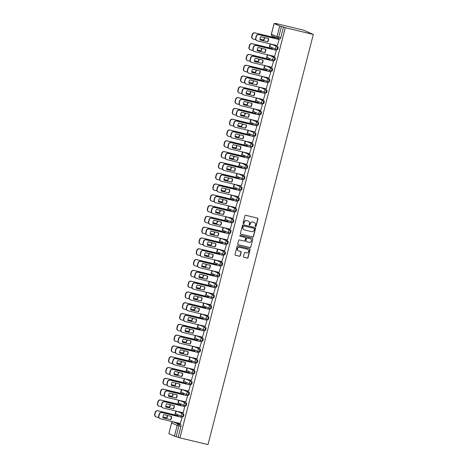 <?xml version="1.0" encoding="UTF-8"?>
<svg xmlns="http://www.w3.org/2000/svg" width="468" height="468" viewBox="0 0 468 468"><rect width="100%" height="100%" fill="white"/><g stroke="black" fill="none" stroke-linecap="round" stroke-linejoin="round"><path stroke-width="0.7" d="M255.546 226.541A0.491 0.468 113.7 0 0 256.125 226.173L257.973 218.954A0.702 0.667 113.7 0 0 257.499 218.123L245.758 215.303A0.702 0.667 113.7 0 0 244.934 215.824L243.079 223.043A0.491 0.468 113.7 0 0 243.413 223.628A0.491 0.468 113.7 0 0 243.992 223.265L244.232 222.329A2.246 2.141 113.7 0 1 246.876 220.656L247.853 220.89A2.246 2.141 113.7 0 1 249.385 223.564L249.146 224.5A0.491 0.468 113.7 0 0 249.479 225.085A0.491 0.468 113.7 0 0 250.058 224.716L250.298 223.786A2.246 2.141 113.7 0 1 252.942 222.113L253.919 222.347A2.246 2.141 113.7 0 1 255.446 225.02L255.206 225.956A0.491 0.468 113.7 0 0 255.546 226.541M255.376 226.459A0.491 0.468 113.7 0 0 255.926 226.091L257.78 218.872A0.702 0.667 113.7 0 0 257.505 218.123M243.243 223.546A0.491 0.468 113.7 0 0 243.793 223.177L244.232 222.329M249.309 225.003A0.491 0.468 113.7 0 0 249.859 224.634L250.298 223.786M182.304 416.625L182.994 416.789A1.433 0.427 -76.5 0 0 183.017 416.801A1.433 0.427 -76.5 0 0 183.754 415.543A1.433 0.427 -76.5 0 0 183.702 414.022L178.127 411.583A1.433 0.427 -76.5 0 0 178.103 411.571A1.433 0.427 -76.5 0 0 178.086 411.571M185.076 405.832L185.767 405.996A1.433 0.427 -76.5 0 0 185.784 406.002A1.433 0.427 -76.5 0 0 186.521 404.744A1.433 0.427 -76.5 0 0 186.475 403.229L180.9 400.784A1.433 0.427 -76.5 0 0 180.876 400.778A1.433 0.427 -76.5 0 0 180.853 400.772M187.849 395.033L188.54 395.197A1.433 0.427 -76.5 0 0 188.557 395.203A1.433 0.427 -76.5 0 0 189.294 393.951A1.433 0.427 -76.5 0 0 189.248 392.43L183.672 389.984A1.433 0.427 -76.5 0 0 183.649 389.979A1.433 0.427 -76.5 0 0 183.626 389.973M186.445 379.191A1.433 0.427 -76.5 0 0 186.422 379.179A1.433 0.427 -76.5 0 0 186.399 379.179L185.691 379.004A1.433 0.427 103.5 0 1 185.714 379.016L191.289 381.455A1.433 0.427 103.5 0 1 191.336 382.976A1.433 0.427 103.5 0 1 190.599 384.234A1.433 0.427 103.5 0 1 190.581 384.222A1.433 1.363 -66.3 0 1 189.604 382.52A1.433 1.363 -66.3 0 1 191.289 381.455L185.714 379.016A1.433 1.363 113.7 0 0 184.029 380.08A1.433 1.363 -66.3 0 0 184.784 381.707L190.359 384.152A1.433 1.433 0 0 0 190.599 384.234L191.33 384.409A1.433 0.427 -76.5 0 0 192.067 383.152A1.433 0.427 -76.5 0 0 192.02 381.631M193.395 373.441L194.08 373.604A1.433 0.427 -76.5 0 0 194.103 373.61A1.433 0.427 -76.5 0 0 194.84 372.352A1.433 0.427 -76.5 0 0 194.793 370.837L189.218 368.392A1.433 0.427 -76.5 0 0 189.195 368.386A1.433 0.427 -76.5 0 0 189.171 368.38M196.168 362.641L196.852 362.805A1.433 0.427 -76.5 0 0 196.876 362.811A1.433 0.427 -76.5 0 0 197.613 361.559A1.433 0.427 -76.5 0 0 197.566 360.038L191.985 357.593A1.433 0.427 -76.5 0 0 191.968 357.587A1.433 0.427 -76.5 0 0 191.944 357.581M199.649 352.018L198.918 351.842A1.433 0.427 103.5 0 1 198.894 351.831A1.433 1.363 -66.3 0 1 198.678 351.76L193.097 349.315A1.433 1.363 -66.3 0 1 192.342 347.689A1.433 1.363 113.7 0 1 194.027 346.624L194.027 346.624A1.433 0.427 103.5 0 1 194.027 346.624L199.608 349.064A1.433 0.427 103.5 0 1 199.655 350.585A1.433 0.427 103.5 0 1 198.918 351.842L199.625 352.006A1.433 0.427 -76.5 0 0 199.649 352.018A1.433 0.427 -76.5 0 0 200.386 350.76A1.433 0.427 -76.5 0 0 200.339 349.239L194.758 346.8A1.433 0.427 -76.5 0 0 194.741 346.788A1.433 0.427 -76.5 0 0 194.717 346.788M201.714 341.049L202.398 341.213A1.433 0.427 -76.5 0 0 202.422 341.219A1.433 0.427 -76.5 0 0 203.159 339.961A1.433 0.427 -76.5 0 0 203.112 338.446L197.531 336.001A1.433 0.427 -76.5 0 0 197.514 335.995A1.433 0.427 -76.5 0 0 197.49 335.989M200.304 325.201A1.433 0.427 -76.5 0 0 200.281 325.196A1.433 0.427 -76.5 0 0 200.263 325.19L199.549 325.02A1.433 0.427 103.5 0 1 199.573 325.026L205.148 327.471A1.433 0.427 103.5 0 1 205.2 328.992A1.433 0.427 103.5 0 1 204.463 330.244A1.433 0.427 103.5 0 1 204.44 330.238A1.433 1.363 -66.3 0 1 203.469 328.536A1.433 1.363 -66.3 0 1 205.148 327.471L199.573 325.026A1.433 1.363 113.7 0 0 197.888 326.091A1.433 1.363 -66.3 0 0 198.643 327.723L204.224 330.168A1.433 1.433 0 0 0 204.463 330.244L205.195 330.42A1.433 0.427 -76.5 0 0 205.932 329.168A1.433 0.427 -76.5 0 0 205.879 327.647M207.254 319.451L207.944 319.615A1.433 0.427 -76.5 0 0 207.962 319.626A1.433 0.427 -76.5 0 0 208.705 318.369A1.433 0.427 -76.5 0 0 208.652 316.848L203.077 314.408A1.433 0.427 -76.5 0 0 203.054 314.397A1.433 0.427 -76.5 0 0 203.03 314.397M205.072 303.422A1.433 0.427 103.5 0 1 205.095 303.428A1.433 0.427 103.5 0 1 205.119 303.434L210.694 305.879A1.433 0.427 103.5 0 1 210.74 307.394A1.433 0.427 103.5 0 1 210.003 308.652L210.717 308.821A1.433 0.427 -76.5 0 0 210.735 308.827A1.433 0.427 -76.5 0 0 211.472 307.57A1.433 0.427 -76.5 0 0 211.425 306.054L205.85 303.609A1.433 0.427 -76.5 0 0 205.826 303.603A1.433 0.427 -76.5 0 0 205.803 303.597M212.8 297.859L213.49 298.022A1.433 0.427 -76.5 0 0 213.507 298.028A1.433 0.427 -76.5 0 0 214.245 296.776A1.433 0.427 -76.5 0 0 214.198 295.255L208.623 292.81A1.433 0.427 -76.5 0 0 208.599 292.804A1.433 0.427 -76.5 0 0 208.576 292.798M211.396 282.017A1.433 0.427 -76.5 0 0 211.372 282.005A1.433 0.427 -76.5 0 0 211.349 282.005L210.641 281.83A1.433 0.427 103.5 0 1 210.664 281.841L216.239 284.281A1.433 0.427 103.5 0 1 216.286 285.802A1.433 0.427 103.5 0 1 215.549 287.059A1.433 0.427 103.5 0 1 215.532 287.048A1.433 1.363 -66.3 0 1 214.555 285.345A1.433 1.363 -66.3 0 1 216.239 284.281L210.664 281.841A1.433 1.363 113.7 0 0 208.98 282.906A1.433 1.363 -66.3 0 0 209.734 284.532L215.309 286.978A1.433 1.433 0 0 0 215.549 287.059L216.28 287.235A1.433 0.427 -76.5 0 0 217.017 285.977A1.433 0.427 -76.5 0 0 216.971 284.456M218.345 276.266L219.03 276.43A1.433 0.427 -76.5 0 0 219.053 276.436A1.433 0.427 -76.5 0 0 219.79 275.178A1.433 0.427 -76.5 0 0 219.744 273.663L214.168 271.218A1.433 0.427 -76.5 0 0 214.145 271.212A1.433 0.427 -76.5 0 0 214.122 271.206M221.118 265.467L221.803 265.631A1.433 0.427 -76.5 0 0 221.826 265.637A1.433 0.427 -76.5 0 0 222.563 264.385A1.433 0.427 -76.5 0 0 222.516 262.864L216.936 260.419A1.433 0.427 -76.5 0 0 216.918 260.413A1.433 0.427 -76.5 0 0 216.895 260.407M218.93 249.438A1.433 0.427 103.5 0 1 218.96 249.438L224.558 251.889A1.433 0.427 103.5 0 1 224.605 253.41A1.433 0.427 103.5 0 1 223.868 254.668L224.576 254.838A1.433 0.427 -76.5 0 0 224.599 254.844A1.433 0.427 -76.5 0 0 225.336 253.586A1.433 0.427 -76.5 0 0 225.289 252.065L219.708 249.625A1.433 0.427 -76.5 0 0 219.691 249.614A1.433 0.427 -76.5 0 0 219.667 249.614M226.664 243.875L227.349 244.039A1.433 0.427 -76.5 0 0 227.372 244.044A1.433 0.427 -76.5 0 0 228.109 242.787A1.433 0.427 -76.5 0 0 228.062 241.272L222.481 238.826A1.433 0.427 -76.5 0 0 222.464 238.82A1.433 0.427 -76.5 0 0 222.44 238.815M229.431 233.076L230.121 233.239A1.433 0.427 -76.5 0 0 230.145 233.245A1.433 0.427 -76.5 0 0 230.882 231.993A1.433 0.427 -76.5 0 0 230.829 230.472L225.254 228.027A1.433 0.427 -76.5 0 0 225.231 228.021A1.433 0.427 -76.5 0 0 225.213 228.015M232.204 222.277L232.894 222.446A1.433 0.427 -76.5 0 0 232.912 222.452A1.433 0.427 -76.5 0 0 233.649 221.194A1.433 0.427 -76.5 0 0 233.602 219.673L228.027 217.234A1.433 0.427 -76.5 0 0 228.004 217.222A1.433 0.427 -76.5 0 0 227.98 217.222M230.022 206.248A1.433 0.427 103.5 0 1 230.045 206.253A1.433 0.427 103.5 0 1 230.069 206.259L235.644 208.705A1.433 0.427 103.5 0 1 235.691 210.22A1.433 0.427 103.5 0 1 234.954 211.477L235.667 211.647A1.433 0.427 -76.5 0 0 235.685 211.653A1.433 0.427 -76.5 0 0 236.422 210.395A1.433 0.427 -76.5 0 0 236.375 208.88L230.8 206.435A1.433 0.427 -76.5 0 0 230.777 206.429A1.433 0.427 -76.5 0 0 230.753 206.423M237.75 200.684L238.44 200.848A1.433 0.427 -76.5 0 0 238.458 200.854A1.433 0.427 -76.5 0 0 239.195 199.602A1.433 0.427 -76.5 0 0 239.148 198.081L233.573 195.636A1.433 0.427 -76.5 0 0 233.55 195.63A1.433 0.427 -76.5 0 0 233.526 195.624M236.346 184.842A1.433 0.427 -76.5 0 0 236.322 184.831A1.433 0.427 -76.5 0 0 236.299 184.831L235.591 184.655A1.433 0.427 103.5 0 1 235.615 184.667L241.19 187.106A1.433 0.427 103.5 0 1 241.236 188.627A1.433 0.427 103.5 0 1 240.499 189.885A1.433 0.427 103.5 0 1 240.476 189.879A1.433 1.363 -66.3 0 1 239.505 188.171A1.433 1.363 -66.3 0 1 241.19 187.106L235.615 184.667A1.433 1.363 113.7 0 0 233.93 185.732A1.433 1.363 -66.3 0 0 234.684 187.358L240.259 189.803A1.433 1.433 0 0 0 240.499 189.885L241.231 190.061A1.433 0.427 -76.5 0 0 241.968 188.803A1.433 0.427 -76.5 0 0 241.921 187.282M243.296 179.092L243.98 179.256A1.433 0.427 -76.5 0 0 244.004 179.262A1.433 0.427 -76.5 0 0 244.741 178.004A1.433 0.427 -76.5 0 0 244.694 176.489L239.113 174.043A1.433 0.427 -76.5 0 0 239.095 174.037A1.433 0.427 -76.5 0 0 239.072 174.032M246.069 168.293L246.753 168.457A1.433 0.427 -76.5 0 0 246.776 168.462A1.433 0.427 -76.5 0 0 247.513 167.211A1.433 0.427 -76.5 0 0 247.467 165.69L241.886 163.244A1.433 0.427 -76.5 0 0 241.868 163.238A1.433 0.427 -76.5 0 0 241.845 163.233M243.881 152.264A1.433 0.427 103.5 0 1 243.91 152.264L249.508 154.715A1.433 0.427 103.5 0 1 249.555 156.236A1.433 0.427 103.5 0 1 248.818 157.494L249.526 157.663A1.433 0.427 -76.5 0 0 249.549 157.669A1.433 0.427 -76.5 0 0 250.286 156.411A1.433 0.427 -76.5 0 0 250.24 154.89L244.659 152.451A1.433 0.427 -76.5 0 0 244.641 152.439A1.433 0.427 -76.5 0 0 244.618 152.439M251.614 146.7L252.299 146.864A1.433 0.427 -76.5 0 0 252.322 146.87A1.433 0.427 -76.5 0 0 253.059 145.612A1.433 0.427 -76.5 0 0 253.007 144.097L247.432 141.652A1.433 0.427 -76.5 0 0 247.408 141.646A1.433 0.427 -76.5 0 0 247.391 141.64M250.204 130.853A1.433 0.427 -76.5 0 0 250.181 130.847A1.433 0.427 -76.5 0 0 250.164 130.847L249.45 130.671A1.433 0.427 103.5 0 1 249.473 130.677L255.048 133.123A1.433 0.427 103.5 0 1 255.101 134.644A1.433 0.427 103.5 0 1 254.364 135.895A1.433 0.427 103.5 0 1 254.34 135.89A1.433 1.363 -66.3 0 1 253.369 134.187A1.433 1.363 -66.3 0 1 255.048 133.123L249.473 130.677A1.433 1.363 113.7 0 0 247.788 131.742A1.433 1.363 -66.3 0 0 248.543 133.374L254.124 135.819A1.433 1.433 0 0 0 254.364 135.895L255.095 136.071A1.433 0.427 -76.5 0 0 255.832 134.819A1.433 0.427 -76.5 0 0 255.78 133.298M257.154 125.102L257.845 125.272A1.433 0.427 -76.5 0 0 257.862 125.278A1.433 0.427 -76.5 0 0 258.599 124.02A1.433 0.427 -76.5 0 0 258.552 122.499L252.977 120.06A1.433 0.427 -76.5 0 0 252.954 120.048A1.433 0.427 -76.5 0 0 252.931 120.048M254.972 109.073A1.433 0.427 103.5 0 1 254.996 109.079A1.433 0.427 103.5 0 1 255.019 109.085L260.594 111.53A1.433 0.427 103.5 0 1 260.641 113.051A1.433 0.427 103.5 0 1 259.904 114.303L260.618 114.473A1.433 0.427 -76.5 0 0 260.635 114.479A1.433 0.427 -76.5 0 0 261.372 113.227A1.433 0.427 -76.5 0 0 261.325 111.706L255.75 109.26A1.433 0.427 -76.5 0 0 255.727 109.255A1.433 0.427 -76.5 0 0 255.703 109.249M262.7 103.51L263.39 103.674A1.433 0.427 -76.5 0 0 263.408 103.68A1.433 0.427 -76.5 0 0 264.145 102.428A1.433 0.427 -76.5 0 0 264.098 100.907L258.523 98.461A1.433 0.427 -76.5 0 0 258.5 98.456A1.433 0.427 -76.5 0 0 258.476 98.456M261.296 87.668A1.433 0.427 -76.5 0 0 261.273 87.656A1.433 0.427 -76.5 0 0 261.249 87.656L260.541 87.481A1.433 0.427 103.5 0 1 260.565 87.493L266.14 89.932A1.433 0.427 103.5 0 1 266.187 91.453A1.433 0.427 103.5 0 1 265.45 92.711A1.433 0.427 103.5 0 1 265.426 92.705A1.433 1.363 -66.3 0 1 264.455 90.997A1.433 1.363 -66.3 0 1 266.14 89.932L260.565 87.493A1.433 1.363 113.7 0 0 258.88 88.557A1.433 1.363 -66.3 0 0 259.635 90.184L265.21 92.629A1.433 1.433 0 0 0 265.45 92.711L266.181 92.886A1.433 0.427 -76.5 0 0 266.918 91.629A1.433 0.427 -76.5 0 0 266.871 90.108M268.246 81.918L268.93 82.081A1.433 0.427 -76.5 0 0 268.954 82.087A1.433 0.427 -76.5 0 0 269.691 80.835A1.433 0.427 -76.5 0 0 269.644 79.314L264.063 76.869A1.433 0.427 -76.5 0 0 264.046 76.863A1.433 0.427 -76.5 0 0 264.022 76.857M271.019 71.118L271.703 71.282A1.433 0.427 -76.5 0 0 271.727 71.288A1.433 0.427 -76.5 0 0 272.464 70.036A1.433 0.427 -76.5 0 0 272.417 68.515L266.836 66.07A1.433 0.427 -76.5 0 0 266.818 66.064A1.433 0.427 -76.5 0 0 266.795 66.064M269.591 55.265L268.86 55.089A1.433 0.427 103.5 0 1 268.878 55.101L274.459 57.541A1.433 0.427 103.5 0 1 274.505 59.062A1.433 0.427 103.5 0 1 273.768 60.319L274.476 60.489A1.433 0.427 -76.5 0 0 274.5 60.495A1.433 0.427 -76.5 0 0 275.237 59.237A1.433 0.427 -76.5 0 0 275.19 57.716L269.609 55.277A1.433 0.427 -76.5 0 0 269.591 55.265A1.433 0.427 -76.5 0 0 269.568 55.265M272.382 44.478A1.433 0.427 -76.5 0 0 272.358 44.472A1.433 0.427 -76.5 0 0 272.341 44.466L271.633 44.296A1.433 0.427 103.5 0 1 271.651 44.302L277.231 46.747A1.433 0.427 103.5 0 1 277.278 48.268A1.433 0.427 103.5 0 1 276.541 49.52A1.433 0.427 103.5 0 1 276.518 49.514A1.433 1.363 -66.3 0 1 275.547 47.812A1.433 1.363 -66.3 0 1 277.231 46.747L271.651 44.302A1.433 1.363 113.7 0 0 269.966 45.367A1.433 1.363 -66.3 0 0 270.72 46.999L276.301 49.438A1.433 1.433 0 0 0 276.541 49.52L277.272 49.696A1.433 0.427 -76.5 0 0 277.272 49.696A1.433 0.427 -76.5 0 0 278.01 48.444A1.433 0.427 -76.5 0 0 277.957 46.923M243.459 256.476A0.702 0.667 113.7 0 0 243.939 257.312L247.233 258.102A0.702 0.667 113.7 0 0 248.058 257.581L250.117 249.561A0.702 0.667 113.7 0 0 249.637 248.724L237.902 245.911A0.702 0.667 113.7 0 0 237.071 246.431L235.012 254.446A0.702 0.667 113.7 0 0 235.492 255.282L239.47 256.236A0.702 0.667 113.7 0 0 240.3 255.715L241.178 252.287A0.702 0.667 113.7 0 0 240.698 251.451L238.727 250.977A1.878 1.79 113.7 0 1 237.498 248.584A1.878 1.79 113.7 0 1 239.663 247.338L247.391 249.198A1.878 1.79 113.7 0 1 248.625 251.585A1.878 1.79 113.7 0 1 246.455 252.831L245.168 252.521A0.702 0.667 113.7 0 0 244.343 253.042L243.459 256.476M179.958 437.867L285.269 27.717L313.308 34.451L208.003 444.6L179.958 437.867L174.435 436.117L168.854 433.678L171.551 422.908L168.854 433.678M252.656 236.972A0.702 0.667 113.7 0 0 253.486 236.451L255.54 228.437A0.702 0.667 113.7 0 0 255.066 227.6L243.325 224.78A0.702 0.667 113.7 0 0 242.5 225.301L240.441 233.321A0.702 0.667 113.7 0 0 240.915 234.152L252.463 236.884A0.702 0.667 113.7 0 0 253.287 236.363L255.347 228.349A0.702 0.667 113.7 0 0 255.072 227.6M252.831 238.996L250.772 247.016A0.702 0.667 113.7 0 1 249.947 247.537L238.206 244.717A0.702 0.667 113.7 0 1 237.726 243.881L238.61 240.453A0.702 0.667 113.7 0 1 239.435 239.932L244.197 241.073A0.702 0.667 113.7 0 0 245.021 240.552L245.606 238.276A0.702 0.667 113.7 0 0 245.127 237.44L240.172 236.246A0.491 0.468 113.7 0 1 239.85 235.62A0.491 0.468 113.7 0 1 240.417 235.299L252.351 238.159A0.702 0.667 113.7 0 1 252.831 238.996L250.772 247.016M175.354 422.376L173.295 421.884A1.433 0.427 103.5 0 0 173.271 421.873L175.33 422.37A1.433 0.427 103.5 0 1 175.33 422.37A1.433 0.427 103.5 0 1 175.354 422.376L180.929 424.821L178.87 424.324A1.433 0.427 103.5 0 1 178.911 425.88L176.155 436.609M274.166 23.523L271.411 34.252L276.986 36.697L279.741 25.968L274.108 23.488L277.161 24.166L275.418 23.4L275.33 23.728M272.206 35.901L271.931 36.972M270.147 43.916L269.159 47.771M267.374 54.715L266.386 58.57M264.601 65.514L263.613 69.363M261.828 76.307L260.84 80.163M259.061 87.106L258.067 90.962M256.288 97.906L255.3 101.755M253.516 108.699L252.527 112.554M250.743 119.498L249.754 123.353M247.97 130.297L246.981 134.146M245.197 141.09L244.208 144.945M242.424 151.889L241.435 155.745M239.651 162.689L238.662 166.538M236.878 173.482L235.89 177.337M234.111 184.281L233.117 188.136M231.338 195.074L230.35 198.929M228.565 205.873L227.577 209.728M225.792 216.672L224.804 220.527M223.02 227.466L222.031 231.321M220.247 238.265L219.258 242.12M217.474 249.064L216.485 252.919M214.701 259.857L213.712 263.712M211.928 270.656L210.939 274.511M209.161 281.455L208.166 285.31M206.388 292.248L205.399 296.104M203.615 303.048L202.626 306.903M200.842 313.847L199.854 317.702M198.069 324.64L197.081 328.495M195.296 335.439L194.308 339.294M192.524 346.238L191.535 350.093M189.751 357.031L188.762 360.886M186.984 367.83L185.989 371.686M184.211 378.63L183.216 382.485M181.438 389.423L180.449 393.278M178.665 400.222L177.676 404.077M175.892 411.021L174.903 414.876M275.418 23.4L303.457 30.133L313.308 34.451M279.741 25.968L281.467 26.46L278.712 37.188A1.433 0.427 103.5 0 1 277.98 38.405A1.433 0.427 103.5 0 1 277.963 38.399A1.433 1.363 113.7 0 1 277.74 38.323A1.433 1.433 0 0 0 277.98 38.405L280.022 38.891A1.433 0.427 103.5 0 0 280.039 38.897L277.98 38.405M285.269 27.717L281.467 26.46M277.313 45.636L279.121 39.499L278.817 39.406M274.541 56.435L276.348 50.298L276.044 50.205M272.224 49.286L272.101 48.479M271.773 67.234L273.575 61.092L273.271 61.004M269.451 60.085L269.328 59.272M269.001 78.027L270.802 71.891L270.498 71.797M266.678 70.884L266.555 70.071M266.228 88.826L268.029 82.69L267.725 82.596M263.905 81.678L264.092 80.958L263.782 80.87M263.455 99.626L265.257 93.483L264.952 93.395M261.132 92.477L261.32 91.757L261.009 91.664M260.682 110.419L262.484 104.282L262.179 104.188M258.359 103.276L258.242 102.463M257.909 121.218L259.717 115.081L259.407 114.988M255.586 114.069L255.469 113.262M255.136 132.017L256.944 125.874L256.639 125.787M252.814 124.868L252.697 124.055M252.363 142.81L254.171 136.674L253.867 136.58M250.047 135.661L249.924 134.854M249.59 153.609L251.398 147.473L251.094 147.379M247.274 146.461L247.151 145.653M246.823 164.408L248.625 158.266L248.321 158.178M244.501 157.26L244.378 156.447M244.05 175.202L245.852 169.065L245.548 168.971M241.728 168.053L241.605 167.246M241.277 186.001L243.079 179.858L242.775 179.77M238.955 178.852L239.142 178.132L238.832 178.045M238.504 196.8L240.306 190.657L240.002 190.57M236.182 189.651L236.369 188.932L236.059 188.838M235.732 207.593L237.539 201.456L237.229 201.363M233.409 200.444L233.292 199.637M232.959 218.392L234.766 212.25L234.456 212.162M230.636 211.244L230.519 210.436M230.186 229.191L231.993 223.049L231.689 222.961M227.863 222.043L227.746 221.229M227.413 239.985L229.221 233.848L228.916 233.754M225.096 232.836L224.973 232.029M224.646 250.784L226.448 244.641L226.143 244.553M222.323 243.635L222.201 242.828M221.873 261.583L223.675 255.44L223.371 255.352M219.55 254.434L219.428 253.621M219.1 272.376L220.902 266.239L220.598 266.146M216.778 265.227L216.655 264.42M216.327 283.175L218.129 277.033L217.825 276.945M214.005 276.026L214.192 275.307L213.882 275.219M213.554 293.974L215.356 287.832L215.052 287.744M211.232 286.825L211.419 286.106L211.109 286.012M210.781 304.767L212.589 298.631L212.279 298.537M208.459 297.619L208.342 296.811M208.008 315.567L209.816 309.424L209.506 309.336M205.686 308.418L205.569 307.611M205.236 326.366L207.043 320.223L206.739 320.135M202.919 319.217L202.796 318.404M202.463 337.159L204.27 331.022L203.966 330.929M200.146 330.01L200.023 329.203M199.696 347.958L201.497 341.815L201.193 341.728M197.373 340.809L197.25 340.002M196.923 358.757L198.724 352.615L198.42 352.521M194.6 351.608L194.477 350.795M194.15 369.55L195.952 363.414L195.647 363.32M191.827 362.402L191.704 361.594M191.377 380.349L193.179 374.207L192.874 374.119M189.054 373.201L189.242 372.481L188.932 372.393M188.604 391.149L190.406 385.006L190.102 384.912M186.282 384L186.165 383.187M185.831 401.942L187.639 395.805L187.329 395.712M183.509 394.793L183.392 393.986M183.058 412.741L184.866 406.598L184.556 406.511M180.736 405.592L180.619 404.785M180.285 423.534L182.093 417.397L181.789 417.304M177.969 416.391L177.846 415.578M274.997 38.493L274.874 37.68M190.622 384.234L191.307 384.398A1.433 0.427 -76.5 0 0 191.33 384.409M204.481 330.25L205.171 330.414A1.433 0.427 -76.5 0 0 205.195 330.42M215.572 287.059L216.257 287.223A1.433 0.427 -76.5 0 0 216.28 287.235M240.523 189.885L241.207 190.055A1.433 0.427 -76.5 0 0 241.231 190.061M254.381 135.901L255.072 136.065A1.433 0.427 -76.5 0 0 255.095 136.071M265.473 92.711L266.157 92.88A1.433 0.427 -76.5 0 0 266.181 92.886M178.214 437.106L180.97 426.377A1.433 0.427 -76.5 0 0 180.929 424.821M283.526 26.951L280.771 37.68A1.433 0.427 103.5 0 1 280.039 38.897M254.165 222.423A2.246 2.141 113.7 0 0 253.72 222.259L253.919 222.347M250.099 223.698A2.246 2.141 113.7 0 1 252.743 222.025L253.72 222.259M248.099 220.966A2.246 2.141 113.7 0 0 247.66 220.802L247.853 220.89M244.033 222.241A2.246 2.141 113.7 0 1 246.677 220.568L247.66 220.802M240.915 234.152L240.722 234.07A0.702 0.667 113.7 0 0 240.722 234.07L252.463 236.884M254.44 228.963A0.491 0.468 113.7 0 0 254.101 228.378L243.799 225.904A0.491 0.468 113.7 0 0 243.22 226.266L242.968 227.255A2.246 2.141 113.7 0 0 244.495 229.928L251.538 231.619A2.246 2.141 113.7 0 0 254.182 229.946L254.44 228.963M244.056 229.77A2.246 2.141 113.7 0 1 242.769 227.167L243.021 226.184A0.491 0.468 113.7 0 1 243.6 225.816L253.908 228.29M238.001 244.629A0.702 0.667 113.7 0 0 238.007 244.635L249.748 247.449A0.702 0.667 113.7 0 0 250.573 246.928M245.133 237.44A0.702 0.667 113.7 0 0 244.934 237.352L240.008 236.17M249.134 242.26A1.878 1.79 113.7 0 0 250.357 238.721A1.878 1.79 113.7 0 0 250.07 238.621L247.344 237.972A0.702 0.667 113.7 0 0 246.519 238.493L245.934 240.768A0.702 0.667 113.7 0 0 246.414 241.605L249.134 242.26M250.257 238.68A1.878 1.79 113.7 0 0 249.871 238.54L250.07 238.621M246.209 241.517A0.702 0.667 113.7 0 1 245.741 240.681L246.32 238.405A0.702 0.667 113.7 0 1 247.151 237.884L249.871 238.54M252.632 238.914A0.702 0.667 113.7 0 0 252.357 238.165M247.578 249.251A1.878 1.79 113.7 0 0 247.192 249.111L247.391 249.198M238.341 250.83A1.878 1.79 113.7 0 1 239.464 247.256L247.192 249.111M235.492 255.282L239.277 256.154A0.702 0.667 113.7 0 0 240.102 255.627L240.979 252.199A0.702 0.667 113.7 0 0 240.704 251.451M243.939 257.312L243.74 257.224A0.702 0.667 113.7 0 0 243.74 257.224L247.034 258.014A0.702 0.667 113.7 0 0 247.864 257.494L249.918 249.473A0.702 0.667 113.7 0 0 249.643 248.724M260.027 39.113L263.8 40.072A4.469 4.265 113.7 0 0 264.666 37.604M263.8 40.072L260.021 39.16M275.172 37.803L255.019 32.965A2.147 2.047 113.7 0 0 252.492 34.562L251.977 36.568A2.147 2.047 113.7 0 0 253.434 39.125L255.815 39.698M263.548 39.955A4.469 4.265 113.7 0 0 264.408 37.545M253.106 39.014L252.849 38.902A2.147 2.047 -66.3 0 1 251.72 36.457L252.234 34.451A2.147 2.047 -66.3 0 1 254.762 32.854L255.019 32.965M275.09 37.732L254.762 32.854M268.328 38.481A4.469 4.265 -66.3 0 1 267.485 41.687L260.044 39.897M279.109 39.528L258.956 34.69A2.147 2.047 113.7 0 0 256.429 36.288L255.914 38.294A2.147 2.047 113.7 0 0 257.049 40.739L256.792 40.628A2.147 2.047 -66.3 0 1 255.663 38.183L256.177 36.176A2.147 2.047 -66.3 0 1 258.705 34.579L279.027 39.458M267.743 41.798A4.469 4.265 -66.3 0 0 268.579 38.546L260.881 36.697A4.469 4.265 -66.3 0 0 260.05 39.95L267.485 41.687M257.049 40.739A2.147 2.047 113.7 0 0 257.377 40.851L277.53 45.688M257.254 49.912L261.033 50.866A4.469 4.265 113.7 0 0 261.893 48.403M261.033 50.866L257.248 49.959M272.399 48.602L252.246 43.764A2.147 2.047 113.7 0 0 249.719 45.361L249.204 47.367A2.147 2.047 113.7 0 0 250.661 49.924L253.042 50.491M260.775 50.755A4.469 4.265 113.7 0 0 261.635 48.339M250.333 49.813L250.076 49.702A2.147 2.047 -66.3 0 1 248.947 47.256L249.462 45.25A2.147 2.047 -66.3 0 1 251.989 43.653L252.246 43.764M272.317 48.532L251.989 43.653M254.481 60.705L258.26 61.665A4.469 4.265 113.7 0 0 259.12 59.196M258.26 61.665L254.475 60.758M269.626 59.395L249.473 54.557A2.147 2.047 113.7 0 0 246.946 56.16L246.431 58.167A2.147 2.047 113.7 0 0 247.888 60.717L250.269 61.29M258.003 61.554A4.469 4.265 113.7 0 0 258.863 59.138M247.56 60.606L247.309 60.495A2.147 2.047 -66.3 0 1 246.174 58.05L246.689 56.043A2.147 2.047 -66.3 0 1 249.216 54.446L249.473 54.557M269.545 59.325L249.216 54.446M265.555 49.28A4.469 4.265 -66.3 0 1 264.718 52.48L257.271 50.696M276.342 50.328L256.183 45.49A2.147 2.047 113.7 0 0 253.662 47.087L253.141 49.093A2.147 2.047 113.7 0 0 254.276 51.538L254.019 51.427A2.147 2.047 -66.3 0 1 252.89 48.982L253.404 46.975A2.147 2.047 -66.3 0 1 255.932 45.378L276.255 50.257M264.97 52.592A4.469 4.265 -66.3 0 0 265.806 49.339L258.114 47.496A4.469 4.265 -66.3 0 0 257.277 50.749L264.718 52.48M254.276 51.538A2.147 2.047 113.7 0 0 254.604 51.65L274.757 56.488M262.782 60.079A4.469 4.265 -66.3 0 1 261.945 63.279L254.498 61.489M273.569 61.121L253.416 56.289A2.147 2.047 113.7 0 0 250.889 57.886L250.374 59.892A2.147 2.047 113.7 0 0 251.503 62.338L251.246 62.221A2.147 2.047 -66.3 0 1 250.117 59.781L250.632 57.769A2.147 2.047 -66.3 0 1 253.159 56.172L273.488 61.051M262.197 63.391A4.469 4.265 -66.3 0 0 263.034 60.138L255.341 58.289A4.469 4.265 -66.3 0 0 254.504 61.542L261.945 63.279M251.503 62.338A2.147 2.047 113.7 0 0 251.831 62.449L271.984 67.281M251.708 71.505L255.487 72.464A4.469 4.265 113.7 0 0 256.347 69.995M255.487 72.464L251.702 71.551M266.854 70.194L246.7 65.356A2.147 2.047 113.7 0 0 244.173 66.953L243.658 68.96A2.147 2.047 113.7 0 0 245.121 71.516L247.496 72.09M255.23 72.347A4.469 4.265 113.7 0 0 256.09 69.931M244.787 71.405L244.536 71.294A2.147 2.047 -66.3 0 1 243.401 68.849L243.916 66.842A2.147 2.047 -66.3 0 1 246.443 65.245L246.7 65.356M266.772 70.124L246.443 65.245M248.935 82.304L252.714 83.257A4.469 4.265 113.7 0 0 253.574 80.794M252.714 83.257L248.929 82.35M264.081 80.993L243.927 76.155A2.147 2.047 113.7 0 0 241.4 77.752L240.885 79.759A2.147 2.047 113.7 0 0 242.348 82.315L244.729 82.883M252.457 83.146A4.469 4.265 113.7 0 0 253.317 80.73M242.02 82.204L241.763 82.093A2.147 2.047 -66.3 0 1 240.628 79.648L241.143 77.641A2.147 2.047 -66.3 0 1 243.67 76.038L243.927 76.155M263.999 80.923L243.67 76.038M246.162 93.097L249.941 94.056A4.469 4.265 113.7 0 0 250.801 91.588M249.941 94.056L246.162 93.15M261.308 91.787L241.155 86.949A2.147 2.047 113.7 0 0 238.627 88.546L238.113 90.558A2.147 2.047 113.7 0 0 239.575 93.109L241.956 93.682M249.684 93.945A4.469 4.265 113.7 0 0 250.544 91.529M239.247 92.997L238.99 92.886A2.147 2.047 -66.3 0 1 237.855 90.441L238.37 88.434A2.147 2.047 -66.3 0 1 240.897 86.837L241.155 86.949M261.226 91.716L240.897 86.837M260.015 70.873A4.469 4.265 -66.3 0 1 259.173 74.079L251.725 72.288M270.796 71.92L250.643 67.082A2.147 2.047 113.7 0 0 248.116 68.679L247.601 70.686A2.147 2.047 113.7 0 0 248.73 73.131L248.473 73.02A2.147 2.047 -66.3 0 1 247.344 70.574L247.859 68.568A2.147 2.047 -66.3 0 1 250.386 66.971L270.715 71.85M259.43 74.19A4.469 4.265 -66.3 0 0 260.261 70.937L252.568 69.088A4.469 4.265 -66.3 0 0 251.731 72.341L259.173 74.079M248.73 73.131A2.147 2.047 113.7 0 0 249.058 73.242L269.211 78.08M257.242 81.672A4.469 4.265 -66.3 0 1 256.4 84.872L248.953 83.088M268.024 82.719L247.87 77.881A2.147 2.047 113.7 0 0 245.343 79.478L244.828 81.485A2.147 2.047 113.7 0 0 245.957 83.93L245.706 83.819A2.147 2.047 -66.3 0 1 244.571 81.373L245.086 79.367A2.147 2.047 -66.3 0 1 247.613 77.77L267.942 82.649M256.657 84.983A4.469 4.265 -66.3 0 0 257.488 81.73L249.795 79.888A4.469 4.265 -66.3 0 0 248.958 83.14L256.4 84.872M245.957 83.93A2.147 2.047 113.7 0 0 246.285 84.041L266.444 88.879M254.469 92.471A4.469 4.265 -66.3 0 1 253.627 95.671L246.18 93.881M265.251 93.512L245.097 88.68A2.147 2.047 113.7 0 0 242.57 90.277L242.055 92.284A2.147 2.047 113.7 0 0 243.184 94.729L242.933 94.612A2.147 2.047 -66.3 0 1 241.798 92.173L242.313 90.16A2.147 2.047 -66.3 0 1 244.84 88.563L265.169 93.442M253.884 95.782A4.469 4.265 -66.3 0 0 254.721 92.529L247.022 90.681A4.469 4.265 -66.3 0 0 246.186 93.933L253.627 95.671M243.184 94.729A2.147 2.047 113.7 0 0 243.518 94.834L263.671 99.672M251.696 103.264A4.469 4.265 -66.3 0 1 250.854 106.47L243.407 104.68M262.478 104.311L242.325 99.473A2.147 2.047 113.7 0 0 239.797 101.07L239.283 103.077A2.147 2.047 113.7 0 0 240.417 105.522L240.16 105.411A2.147 2.047 -66.3 0 1 239.025 102.966L239.54 100.959A2.147 2.047 -66.3 0 1 242.067 99.362L262.396 104.241M251.111 106.581A4.469 4.265 -66.3 0 0 251.948 103.329L244.249 101.48A4.469 4.265 -66.3 0 0 243.413 104.733L250.854 106.47M240.417 105.522A2.147 2.047 113.7 0 0 240.745 105.633L260.898 110.471M248.923 114.063A4.469 4.265 -66.3 0 1 248.081 117.263L240.634 115.479M259.705 115.11L239.552 110.272A2.147 2.047 113.7 0 0 237.024 111.87L236.51 113.876A2.147 2.047 113.7 0 0 237.645 116.321L237.387 116.21A2.147 2.047 -66.3 0 1 236.252 113.765L236.767 111.758A2.147 2.047 -66.3 0 1 239.294 110.161L259.623 115.04M248.338 117.374A4.469 4.265 -66.3 0 0 249.175 114.122L241.476 112.279A4.469 4.265 -66.3 0 0 240.64 115.532L248.081 117.263M237.645 116.321A2.147 2.047 113.7 0 0 237.972 116.433L258.125 121.27M246.15 124.862A4.469 4.265 -66.3 0 1 245.308 128.062L237.861 126.272M256.932 125.904L236.779 121.072A2.147 2.047 113.7 0 0 234.252 122.669L233.737 124.675A2.147 2.047 113.7 0 0 234.872 127.12L234.614 127.003A2.147 2.047 -66.3 0 1 233.479 124.564L234 122.552A2.147 2.047 -66.3 0 1 236.521 120.955L256.85 125.833M245.565 128.173A4.469 4.265 -66.3 0 0 246.402 124.921L238.703 123.072A4.469 4.265 -66.3 0 0 237.873 126.325L245.308 128.062M234.872 127.12A2.147 2.047 113.7 0 0 235.199 127.226L255.352 132.064M243.378 135.656A4.469 4.265 -66.3 0 1 242.535 138.861L235.094 137.071M254.159 136.703L234.006 131.865A2.147 2.047 113.7 0 0 231.479 133.462L230.964 135.468A2.147 2.047 113.7 0 0 232.099 137.914L231.841 137.803A2.147 2.047 -66.3 0 1 230.712 135.357L231.227 133.351A2.147 2.047 -66.3 0 1 233.754 131.754L254.077 136.633M242.793 138.973A4.469 4.265 -66.3 0 0 243.629 135.72L235.93 133.871A4.469 4.265 -66.3 0 0 235.1 137.124L242.535 138.861M232.099 137.914A2.147 2.047 113.7 0 0 232.426 138.025L252.58 142.863M240.605 146.455A4.469 4.265 -66.3 0 1 239.768 149.655L232.321 147.87M251.392 147.502L231.233 142.664A2.147 2.047 113.7 0 0 228.712 144.261L228.197 146.268A2.147 2.047 113.7 0 0 229.326 148.713L229.068 148.602A2.147 2.047 -66.3 0 1 227.939 146.156L228.454 144.15A2.147 2.047 -66.3 0 1 230.981 142.553L251.304 147.432M240.02 149.766A4.469 4.265 -66.3 0 0 240.856 146.513L233.163 144.671A4.469 4.265 -66.3 0 0 232.327 147.923L239.768 149.655M229.326 148.713A2.147 2.047 113.7 0 0 229.653 148.824L249.807 153.662M237.832 157.254A4.469 4.265 -66.3 0 1 236.995 160.454L229.548 158.664M248.619 158.295L228.466 153.457A2.147 2.047 113.7 0 0 225.939 155.06L225.424 157.067A2.147 2.047 113.7 0 0 226.553 159.512L226.296 159.395A2.147 2.047 -66.3 0 1 225.166 156.956L225.681 154.943A2.147 2.047 -66.3 0 1 228.208 153.346L248.537 158.225M237.247 160.565A4.469 4.265 -66.3 0 0 238.083 157.312L230.391 155.464A4.469 4.265 -66.3 0 0 229.554 158.716L236.995 160.454M226.553 159.512A2.147 2.047 113.7 0 0 226.881 159.617L247.034 164.455M235.065 168.047A4.469 4.265 -66.3 0 1 234.222 171.253L226.775 169.463M245.846 169.094L225.693 164.256A2.147 2.047 113.7 0 0 223.166 165.853L222.651 167.86A2.147 2.047 113.7 0 0 223.78 170.305L223.523 170.194A2.147 2.047 -66.3 0 1 222.394 167.749L222.908 165.742A2.147 2.047 -66.3 0 1 225.436 164.145L245.764 169.024M234.48 171.364A4.469 4.265 -66.3 0 0 235.31 168.111L227.618 166.263A4.469 4.265 -66.3 0 0 226.781 169.515L234.222 171.253M223.78 170.305A2.147 2.047 113.7 0 0 224.108 170.416L244.261 175.254M232.292 178.846A4.469 4.265 -66.3 0 1 231.449 182.046L224.002 180.262M243.073 179.893L222.92 175.055A2.147 2.047 113.7 0 0 220.393 176.652L219.878 178.659A2.147 2.047 113.7 0 0 221.007 181.104L220.756 180.993A2.147 2.047 -66.3 0 1 219.621 178.548L220.135 176.541A2.147 2.047 -66.3 0 1 222.663 174.944L242.991 179.823M231.707 182.157A4.469 4.265 -66.3 0 0 232.537 178.905L224.845 177.062A4.469 4.265 -66.3 0 0 224.008 180.315L231.449 182.046M221.007 181.104A2.147 2.047 113.7 0 0 221.335 181.215L241.494 186.053M229.519 189.645A4.469 4.265 -66.3 0 1 228.676 192.845L221.229 191.055M240.3 190.687L220.147 185.849A2.147 2.047 113.7 0 0 217.62 187.452L217.105 189.458A2.147 2.047 113.7 0 0 218.234 191.903L217.983 191.786A2.147 2.047 -66.3 0 1 216.848 189.347L217.363 187.335A2.147 2.047 -66.3 0 1 219.89 185.737L240.219 190.616M228.934 192.956A4.469 4.265 -66.3 0 0 229.77 189.704L222.072 187.855A4.469 4.265 -66.3 0 0 221.235 191.108L228.676 192.845M218.234 191.903A2.147 2.047 113.7 0 0 218.568 192.009L238.721 196.847M226.746 200.439A4.469 4.265 -66.3 0 1 225.904 203.644L218.457 201.854M237.528 201.486L217.374 196.648A2.147 2.047 113.7 0 0 214.847 198.245L214.332 200.251A2.147 2.047 113.7 0 0 215.467 202.697L215.21 202.585A2.147 2.047 -66.3 0 1 214.075 200.14L214.59 198.134A2.147 2.047 -66.3 0 1 217.117 196.537L237.446 201.415M226.161 203.755A4.469 4.265 -66.3 0 0 226.998 200.503L219.299 198.654A4.469 4.265 -66.3 0 0 218.462 201.907L225.904 203.644M215.467 202.697A2.147 2.047 113.7 0 0 215.795 202.808L235.948 207.646M223.973 211.238A4.469 4.265 -66.3 0 1 223.131 214.438L215.684 212.653M234.755 212.285L214.601 207.447A2.147 2.047 113.7 0 0 212.074 209.044L211.559 211.05A2.147 2.047 113.7 0 0 212.694 213.496L212.437 213.385A2.147 2.047 -66.3 0 1 211.302 210.939L211.817 208.933A2.147 2.047 -66.3 0 1 214.344 207.336L234.673 212.215M223.388 214.549A4.469 4.265 -66.3 0 0 224.225 211.296L216.526 209.453A4.469 4.265 -66.3 0 0 215.689 212.706L223.131 214.438M212.694 213.496A2.147 2.047 113.7 0 0 213.022 213.607L233.175 218.445M221.2 222.037A4.469 4.265 -66.3 0 1 220.358 225.237L212.917 223.447M231.982 223.078L211.828 218.24A2.147 2.047 113.7 0 0 209.301 219.843L208.786 221.85A2.147 2.047 113.7 0 0 209.921 224.295L209.664 224.178A2.147 2.047 -66.3 0 1 208.535 221.738L209.05 219.726A2.147 2.047 -66.3 0 1 211.571 218.129L231.9 223.008M220.615 225.348A4.469 4.265 -66.3 0 0 221.452 222.095L213.753 220.247A4.469 4.265 -66.3 0 0 212.922 223.499L220.358 225.237M209.921 224.295A2.147 2.047 113.7 0 0 210.249 224.4L230.402 229.238M218.427 232.83A4.469 4.265 -66.3 0 1 217.585 236.036L210.144 234.246M229.215 233.877L209.056 229.039A2.147 2.047 113.7 0 0 206.534 230.636L206.014 232.643A2.147 2.047 113.7 0 0 207.149 235.088L206.891 234.977A2.147 2.047 -66.3 0 1 205.762 232.532L206.277 230.525A2.147 2.047 -66.3 0 1 208.804 228.928L229.127 233.807M217.842 236.147A4.469 4.265 -66.3 0 0 218.679 232.894L210.98 231.046A4.469 4.265 -66.3 0 0 210.15 234.298L217.585 236.036M207.149 235.088A2.147 2.047 113.7 0 0 207.476 235.199L227.629 240.037M215.654 243.629A4.469 4.265 -66.3 0 1 214.818 246.829L207.371 245.045M226.442 244.676L206.289 239.838A2.147 2.047 113.7 0 0 203.761 241.435L203.247 243.442A2.147 2.047 113.7 0 0 204.376 245.887L204.118 245.776A2.147 2.047 -66.3 0 1 202.989 243.331L203.504 241.324A2.147 2.047 -66.3 0 1 206.031 239.727L226.36 244.606M215.069 246.94A4.469 4.265 -66.3 0 0 215.906 243.688L208.213 241.845A4.469 4.265 -66.3 0 0 207.377 245.097L214.818 246.829M204.376 245.887A2.147 2.047 113.7 0 0 204.703 245.998L224.856 250.836M212.887 254.428A4.469 4.265 -66.3 0 1 212.045 257.628L204.598 255.838M223.669 255.469L203.516 250.632A2.147 2.047 113.7 0 0 200.988 252.234L200.474 254.241A2.147 2.047 113.7 0 0 201.603 256.686L201.345 256.569A2.147 2.047 -66.3 0 1 200.216 254.13L200.731 252.117A2.147 2.047 -66.3 0 1 203.258 250.52L223.587 255.399M212.302 257.739A4.469 4.265 -66.3 0 0 213.133 254.487L205.44 252.638A4.469 4.265 -66.3 0 0 204.604 255.891L212.045 257.628M201.603 256.686A2.147 2.047 113.7 0 0 201.93 256.792L222.084 261.63M210.114 265.221A4.469 4.265 -66.3 0 1 209.272 268.427L201.825 266.637M220.896 266.269L200.743 261.431A2.147 2.047 113.7 0 0 198.216 263.028L197.701 265.034A2.147 2.047 113.7 0 0 198.83 267.48L198.572 267.368A2.147 2.047 -66.3 0 1 197.443 264.923L197.958 262.917A2.147 2.047 -66.3 0 1 200.485 261.32L220.814 266.198M209.529 268.538A4.469 4.265 -66.3 0 0 210.36 265.286L202.667 263.437A4.469 4.265 -66.3 0 0 201.831 266.69L209.272 268.427M198.83 267.48A2.147 2.047 113.7 0 0 199.157 267.591L219.311 272.429M243.389 103.896L247.168 104.855A4.469 4.265 113.7 0 0 248.034 102.387M247.168 104.855L243.389 103.943M258.535 102.586L238.382 97.748A2.147 2.047 113.7 0 0 235.854 99.345L235.34 101.351A2.147 2.047 113.7 0 0 236.802 103.908L239.183 104.481M246.911 104.738A4.469 4.265 113.7 0 0 247.771 102.322M236.475 103.797L236.217 103.685A2.147 2.047 -66.3 0 1 235.088 101.24L235.603 99.234A2.147 2.047 -66.3 0 1 238.124 97.636L238.382 97.748M258.453 102.515L238.124 97.636M240.616 114.695L244.395 115.649A4.469 4.265 113.7 0 0 245.261 113.186M244.395 115.649L240.616 114.742M255.768 113.385L235.609 108.547A2.147 2.047 113.7 0 0 233.087 110.144L232.567 112.15A2.147 2.047 113.7 0 0 234.029 114.707L236.41 115.274M244.138 115.537A4.469 4.265 113.7 0 0 244.998 113.121M233.702 114.596L233.444 114.484A2.147 2.047 -66.3 0 1 232.315 112.039L232.83 110.033A2.147 2.047 -66.3 0 1 235.357 108.43L235.609 108.547M255.68 113.314L235.357 108.43M237.843 125.488L241.623 126.448A4.469 4.265 113.7 0 0 242.488 123.979M241.623 126.448L237.843 125.541M252.995 124.178L232.842 119.34A2.147 2.047 113.7 0 0 230.314 120.937L229.8 122.949A2.147 2.047 113.7 0 0 231.256 125.5L233.637 126.073M241.371 126.337A4.469 4.265 113.7 0 0 242.225 123.921M230.929 125.389L230.671 125.278A2.147 2.047 -66.3 0 1 229.542 122.832L230.057 120.826A2.147 2.047 -66.3 0 1 232.584 119.229L232.842 119.34M252.913 124.108L232.584 119.229M235.076 136.287L238.855 137.247A4.469 4.265 113.7 0 0 239.715 134.778M238.855 137.247L235.071 136.334M250.222 134.977L230.069 130.139A2.147 2.047 113.7 0 0 227.542 131.736L227.027 133.743A2.147 2.047 113.7 0 0 228.483 136.299L230.864 136.872M238.598 137.13A4.469 4.265 113.7 0 0 239.458 134.714M228.156 136.188L227.898 136.077A2.147 2.047 -66.3 0 1 226.769 133.632L227.284 131.625A2.147 2.047 -66.3 0 1 229.811 130.028L230.069 130.139M250.14 134.907L229.811 130.028M232.303 147.087L236.083 148.04A4.469 4.265 113.7 0 0 236.943 145.577M236.083 148.04L232.298 147.133M247.449 145.776L227.296 140.938A2.147 2.047 113.7 0 0 224.769 142.535L224.254 144.542A2.147 2.047 113.7 0 0 225.711 147.098L228.091 147.666M235.825 147.929A4.469 4.265 113.7 0 0 236.685 145.513M225.383 146.987L225.126 146.876A2.147 2.047 -66.3 0 1 223.996 144.431L224.511 142.424A2.147 2.047 -66.3 0 1 227.038 140.821L227.296 140.938M247.367 145.706L227.038 140.821M229.531 157.88L233.31 158.839A4.469 4.265 113.7 0 0 234.17 156.37M233.31 158.839L229.525 157.932M244.676 156.569L224.523 151.731A2.147 2.047 113.7 0 0 221.996 153.328L221.481 155.341A2.147 2.047 113.7 0 0 222.938 157.891L225.319 158.465M233.052 158.728A4.469 4.265 113.7 0 0 233.912 156.312M222.61 157.78L222.358 157.669A2.147 2.047 -66.3 0 1 221.224 155.224L221.738 153.217A2.147 2.047 -66.3 0 1 224.266 151.62L224.523 151.731M244.594 156.499L224.266 151.62M226.758 168.679L230.537 169.638A4.469 4.265 113.7 0 0 231.397 167.17M230.537 169.638L226.752 168.726M241.903 167.369L221.75 162.531A2.147 2.047 113.7 0 0 219.223 164.128L218.708 166.134A2.147 2.047 113.7 0 0 220.171 168.691L222.546 169.264M230.279 169.521A4.469 4.265 113.7 0 0 231.139 167.105M219.843 168.579L219.586 168.468A2.147 2.047 -66.3 0 1 218.451 166.023L218.965 164.016A2.147 2.047 -66.3 0 1 221.493 162.419L221.75 162.531M241.821 167.298L221.493 162.419M223.985 179.478L227.764 180.432A4.469 4.265 113.7 0 0 228.624 177.969M227.764 180.432L223.985 179.525M239.13 178.168L218.977 173.33A2.147 2.047 113.7 0 0 216.45 174.927L215.935 176.933A2.147 2.047 113.7 0 0 217.398 179.49L219.779 180.057M227.506 180.32A4.469 4.265 113.7 0 0 228.366 177.904M217.07 179.379L216.813 179.267A2.147 2.047 -66.3 0 1 215.678 176.822L216.193 174.816A2.147 2.047 -66.3 0 1 218.72 173.213L218.977 173.33M239.049 178.097L218.72 173.213M221.212 190.271L224.991 191.231A4.469 4.265 113.7 0 0 225.851 188.762M224.991 191.231L221.212 190.324M236.358 188.961L216.204 184.123A2.147 2.047 113.7 0 0 213.677 185.72L213.162 187.732A2.147 2.047 113.7 0 0 214.625 190.283L217.006 190.856M224.734 191.119A4.469 4.265 113.7 0 0 225.594 188.703M214.297 190.172L214.04 190.061A2.147 2.047 -66.3 0 1 212.905 187.615L213.426 185.609A2.147 2.047 -66.3 0 1 215.947 184.012L216.204 184.123M236.276 188.891L215.947 184.012M218.439 201.07L222.218 202.03A4.469 4.265 113.7 0 0 223.084 199.561M222.218 202.03L218.439 201.117M233.585 199.76L213.431 194.922A2.147 2.047 113.7 0 0 210.904 196.519L210.389 198.526A2.147 2.047 113.7 0 0 211.852 201.082L214.233 201.655M221.961 201.913A4.469 4.265 113.7 0 0 222.821 199.497M211.524 200.971L211.267 200.86A2.147 2.047 -66.3 0 1 210.138 198.414L210.653 196.408A2.147 2.047 -66.3 0 1 213.18 194.811L213.431 194.922M233.503 199.69L213.18 194.811M215.666 211.869L219.445 212.823A4.469 4.265 113.7 0 0 220.311 210.36M219.445 212.823L215.666 211.916M230.818 210.559L210.659 205.721A2.147 2.047 113.7 0 0 208.137 207.318L207.616 209.325A2.147 2.047 113.7 0 0 209.079 211.881L211.46 212.449M219.194 212.712A4.469 4.265 113.7 0 0 220.048 210.296M208.751 211.77L208.494 211.659A2.147 2.047 -66.3 0 1 207.365 209.214L207.88 207.207A2.147 2.047 -66.3 0 1 210.407 205.604L210.659 205.721M230.73 210.489L210.407 205.604M212.893 222.663L216.672 223.622A4.469 4.265 113.7 0 0 217.538 221.153M216.672 223.622L212.893 222.715M228.045 221.352L207.891 216.514A2.147 2.047 113.7 0 0 205.364 218.111L204.849 220.124A2.147 2.047 113.7 0 0 206.306 222.674L208.687 223.248M216.421 223.511A4.469 4.265 113.7 0 0 217.281 221.095M205.978 222.563L205.721 222.452A2.147 2.047 -66.3 0 1 204.592 220.007L205.107 218A2.147 2.047 -66.3 0 1 207.634 216.403L207.891 216.514M227.963 221.282L207.634 216.403M210.126 233.462L213.905 234.421A4.469 4.265 113.7 0 0 214.765 231.952M213.905 234.421L210.12 233.509M225.272 232.151L205.119 227.313A2.147 2.047 113.7 0 0 202.591 228.91L202.077 230.917A2.147 2.047 113.7 0 0 203.533 233.474L205.914 234.047M213.648 234.304A4.469 4.265 113.7 0 0 214.508 231.888M203.206 233.362L202.948 233.251A2.147 2.047 -66.3 0 1 201.819 230.806L202.334 228.799A2.147 2.047 -66.3 0 1 204.861 227.202L205.119 227.313M225.19 232.081L204.861 227.202M207.353 244.255L211.132 245.214A4.469 4.265 113.7 0 0 211.992 242.752M211.132 245.214L207.347 244.308M222.499 242.951L202.346 238.113A2.147 2.047 113.7 0 0 199.818 239.71L199.304 241.716A2.147 2.047 113.7 0 0 200.76 244.273L203.141 244.84M210.875 245.103A4.469 4.265 113.7 0 0 211.735 242.687M200.433 244.161L200.181 244.05A2.147 2.047 -66.3 0 1 199.046 241.605L199.561 239.598A2.147 2.047 -66.3 0 1 202.088 237.996L202.346 238.113M222.417 242.88L202.088 237.996M204.58 255.054L208.359 256.014A4.469 4.265 113.7 0 0 209.219 253.545M208.359 256.014L204.574 255.107M219.726 253.744L199.573 248.906A2.147 2.047 113.7 0 0 197.046 250.503L196.531 252.515A2.147 2.047 113.7 0 0 197.993 255.066L200.368 255.639M208.102 255.902A4.469 4.265 113.7 0 0 208.962 253.486M197.66 254.955L197.408 254.844A2.147 2.047 -66.3 0 1 196.273 252.398L196.788 250.392A2.147 2.047 -66.3 0 1 199.315 248.795L199.573 248.906M219.644 253.674L199.315 248.795M201.807 265.853L205.587 266.813A4.469 4.265 113.7 0 0 206.446 264.344M205.587 266.813L201.802 265.9M216.953 264.543L196.8 259.705A2.147 2.047 113.7 0 0 194.273 261.302L193.758 263.308A2.147 2.047 113.7 0 0 195.22 265.865L197.595 266.438M205.329 266.696A4.469 4.265 113.7 0 0 206.189 264.28M194.893 265.754L194.635 265.643A2.147 2.047 -66.3 0 1 193.5 263.197L194.015 261.191A2.147 2.047 -66.3 0 1 196.542 259.594L196.8 259.705M216.871 264.473L196.542 259.594M199.035 276.646L202.814 277.606A4.469 4.265 113.7 0 0 203.674 275.143M202.814 277.606L199.035 276.699M214.18 275.342L194.027 270.504A2.147 2.047 113.7 0 0 191.5 272.101L190.985 274.108A2.147 2.047 113.7 0 0 192.447 276.664L194.828 277.231M202.556 277.495A4.469 4.265 113.7 0 0 203.416 275.079M192.12 276.553L191.862 276.442A2.147 2.047 -66.3 0 1 190.728 273.996L191.242 271.99A2.147 2.047 -66.3 0 1 193.77 270.387L194.027 270.504M214.098 275.272L193.77 270.387M196.262 287.446L200.041 288.405A4.469 4.265 113.7 0 0 200.901 285.936M200.041 288.405L196.262 287.498M211.407 286.135L191.254 281.297A2.147 2.047 113.7 0 0 188.727 282.894L188.212 284.907A2.147 2.047 113.7 0 0 189.675 287.457L192.055 288.031M199.783 288.294A4.469 4.265 113.7 0 0 200.643 285.878M189.347 287.346L189.09 287.235A2.147 2.047 -66.3 0 1 187.955 284.79L188.475 282.783A2.147 2.047 -66.3 0 1 190.997 281.186L191.254 281.297M211.325 286.065L190.997 281.186M193.489 298.245L197.268 299.204A4.469 4.265 113.7 0 0 198.134 296.735M197.268 299.204L193.489 298.291M208.634 296.934L188.481 292.096A2.147 2.047 113.7 0 0 185.954 293.693L185.439 295.7A2.147 2.047 113.7 0 0 186.902 298.256L189.283 298.83M197.01 299.087A4.469 4.265 113.7 0 0 197.87 296.671M186.574 298.145L186.317 298.034A2.147 2.047 -66.3 0 1 185.188 295.589L185.702 293.582A2.147 2.047 -66.3 0 1 188.23 291.985L188.481 292.096M208.552 296.864L188.23 291.985M190.716 309.038L194.495 309.997A4.469 4.265 113.7 0 0 195.361 307.534M194.495 309.997L190.716 309.091M205.867 307.733L185.708 302.895A2.147 2.047 113.7 0 0 183.187 304.493L182.666 306.499A2.147 2.047 113.7 0 0 184.129 309.055L186.51 309.623M194.243 309.886A4.469 4.265 113.7 0 0 195.097 307.47M183.801 308.944L183.544 308.833A2.147 2.047 -66.3 0 1 182.415 306.388L182.929 304.381A2.147 2.047 -66.3 0 1 185.457 302.778L185.708 302.895M205.78 307.657L185.457 302.778M207.342 276.021A4.469 4.265 -66.3 0 1 206.499 279.221L199.052 277.436M218.123 277.068L197.97 272.23A2.147 2.047 113.7 0 0 195.443 273.827L194.928 275.833A2.147 2.047 113.7 0 0 196.057 278.279L195.805 278.167A2.147 2.047 -66.3 0 1 194.67 275.722L195.185 273.716A2.147 2.047 -66.3 0 1 197.712 272.119L218.041 276.998M206.757 279.332A4.469 4.265 -66.3 0 0 207.593 276.079L199.894 274.236A4.469 4.265 -66.3 0 0 199.058 277.489L206.499 279.221M196.057 278.279A2.147 2.047 113.7 0 0 196.384 278.39L216.544 283.228M204.569 286.82A4.469 4.265 -66.3 0 1 203.726 290.02L196.279 288.229M215.35 287.861L195.197 283.023A2.147 2.047 113.7 0 0 192.67 284.626L192.155 286.632A2.147 2.047 113.7 0 0 193.29 289.078L193.032 288.961A2.147 2.047 -66.3 0 1 191.898 286.515L192.412 284.509A2.147 2.047 -66.3 0 1 194.94 282.912L215.268 287.791M203.984 290.131A4.469 4.265 -66.3 0 0 204.82 286.878L197.122 285.03A4.469 4.265 -66.3 0 0 196.285 288.282L203.726 290.02M193.29 289.078A2.147 2.047 113.7 0 0 193.617 289.183L213.771 294.021M201.796 297.613A4.469 4.265 -66.3 0 1 200.953 300.819L193.506 299.029M212.577 298.66L192.424 293.822A2.147 2.047 113.7 0 0 189.897 295.419L189.382 297.426A2.147 2.047 113.7 0 0 190.517 299.871L190.26 299.76A2.147 2.047 -66.3 0 1 189.125 297.315L189.639 295.308A2.147 2.047 -66.3 0 1 192.167 293.711L212.495 298.59M201.211 300.93A4.469 4.265 -66.3 0 0 202.047 297.677L194.349 295.829A4.469 4.265 -66.3 0 0 193.512 299.081L200.953 300.819M190.517 299.871A2.147 2.047 113.7 0 0 190.845 299.982L210.998 304.82M199.023 308.412A4.469 4.265 -66.3 0 1 198.18 311.612L190.733 309.828M209.804 309.459L189.651 304.621A2.147 2.047 113.7 0 0 187.124 306.218L186.609 308.225A2.147 2.047 113.7 0 0 187.744 310.67L187.487 310.559A2.147 2.047 -66.3 0 1 186.352 308.114L186.872 306.107A2.147 2.047 -66.3 0 1 189.394 304.51L209.722 309.389M198.438 311.723A4.469 4.265 -66.3 0 0 199.274 308.47L191.576 306.628A4.469 4.265 -66.3 0 0 190.739 309.88L198.18 311.612M187.744 310.67A2.147 2.047 113.7 0 0 188.072 310.781L208.225 315.619M187.943 319.837L191.722 320.796A4.469 4.265 113.7 0 0 192.588 318.328M191.722 320.796L187.943 319.89M203.094 318.527L182.941 313.689A2.147 2.047 113.7 0 0 180.414 315.286L179.899 317.292A2.147 2.047 113.7 0 0 181.356 319.849L183.737 320.422M191.47 320.685A4.469 4.265 113.7 0 0 192.33 318.269M181.028 319.738L180.771 319.626A2.147 2.047 -66.3 0 1 179.642 317.181L180.157 315.175A2.147 2.047 -66.3 0 1 182.684 313.578L182.941 313.689M203.013 318.456L182.684 313.578M196.25 319.211A4.469 4.265 -66.3 0 1 195.408 322.411L187.966 320.621M207.031 320.252L186.878 315.414A2.147 2.047 113.7 0 0 184.351 317.017L183.836 319.024A2.147 2.047 113.7 0 0 184.971 321.469L184.714 321.352A2.147 2.047 -66.3 0 1 183.585 318.907L184.099 316.9A2.147 2.047 -66.3 0 1 186.627 315.303L206.95 320.182M195.665 322.522A4.469 4.265 -66.3 0 0 196.501 319.27L188.803 317.421A4.469 4.265 -66.3 0 0 187.972 320.674L195.408 322.411M184.971 321.469A2.147 2.047 113.7 0 0 185.299 321.575L205.452 326.412M185.176 330.636L188.955 331.596A4.469 4.265 113.7 0 0 189.815 329.127M188.955 331.596L185.17 330.683M200.322 329.326L180.168 324.488A2.147 2.047 113.7 0 0 177.641 326.085L177.126 328.091A2.147 2.047 113.7 0 0 178.583 330.648L180.964 331.221M188.698 331.479A4.469 4.265 113.7 0 0 189.558 329.062M178.255 330.537L177.998 330.426A2.147 2.047 -66.3 0 1 176.869 327.98L177.384 325.974A2.147 2.047 -66.3 0 1 179.911 324.377L180.168 324.488M200.24 329.256L179.911 324.377M193.477 330.004A4.469 4.265 -66.3 0 1 192.641 333.21L185.193 331.42M204.264 331.051L184.105 326.214A2.147 2.047 113.7 0 0 181.584 327.811L181.063 329.817A2.147 2.047 113.7 0 0 182.198 332.262L181.941 332.151A2.147 2.047 -66.3 0 1 180.812 329.706L181.327 327.699A2.147 2.047 -66.3 0 1 183.854 326.102L204.177 330.981M192.892 333.321A4.469 4.265 -66.3 0 0 193.729 330.069L186.03 328.22A4.469 4.265 -66.3 0 0 185.199 331.473L192.641 333.21M182.198 332.262A2.147 2.047 113.7 0 0 182.526 332.374L202.679 337.212M182.403 341.429L186.182 342.389A4.469 4.265 113.7 0 0 187.042 339.926M186.182 342.389L182.397 341.482M197.549 340.125L177.395 335.287A2.147 2.047 113.7 0 0 174.868 336.884L174.353 338.89A2.147 2.047 113.7 0 0 175.81 341.447L178.191 342.014M185.925 342.278A4.469 4.265 113.7 0 0 186.785 339.862M175.482 341.336L175.231 341.225A2.147 2.047 -66.3 0 1 174.096 338.779L174.611 336.773A2.147 2.047 -66.3 0 1 177.138 335.17L177.395 335.287M197.467 340.049L177.138 335.17M190.704 340.803A4.469 4.265 -66.3 0 1 189.868 344.003L182.421 342.219M201.492 341.851L181.338 337.013A2.147 2.047 113.7 0 0 178.811 338.61L178.296 340.616A2.147 2.047 113.7 0 0 179.425 343.062L179.168 342.95A2.147 2.047 -66.3 0 1 178.039 340.505L178.554 338.499A2.147 2.047 -66.3 0 1 181.081 336.901L201.41 341.78M190.119 344.115A4.469 4.265 -66.3 0 0 190.956 340.862L183.263 339.019A4.469 4.265 -66.3 0 0 182.426 342.272L189.868 344.003M179.425 343.062A2.147 2.047 113.7 0 0 179.753 343.173L199.906 348.011M179.63 352.228L183.409 353.188A4.469 4.265 113.7 0 0 184.269 350.719M183.409 353.188L179.624 352.281M194.776 350.918L174.623 346.08A2.147 2.047 113.7 0 0 172.095 347.677L171.581 349.684A2.147 2.047 113.7 0 0 173.043 352.24L175.418 352.813M183.152 353.077A4.469 4.265 113.7 0 0 184.012 350.661M172.71 352.129L172.458 352.018A2.147 2.047 -66.3 0 1 171.323 349.573L171.838 347.566A2.147 2.047 -66.3 0 1 174.365 345.969L174.623 346.08M194.694 350.848L174.365 345.969M187.937 351.603A4.469 4.265 -66.3 0 1 187.095 354.802L179.648 353.012M198.719 352.644L178.565 347.806A2.147 2.047 113.7 0 0 176.038 349.409L175.523 351.415A2.147 2.047 113.7 0 0 176.652 353.861L176.395 353.744A2.147 2.047 -66.3 0 1 175.266 351.298L175.781 349.292A2.147 2.047 -66.3 0 1 178.308 347.695L198.637 352.574M187.352 354.914A4.469 4.265 -66.3 0 0 188.183 351.661L180.49 349.812A4.469 4.265 -66.3 0 0 179.654 353.065L187.095 354.802M176.652 353.861A2.147 2.047 113.7 0 0 176.98 353.966L197.133 358.804M176.857 363.028L180.636 363.987A4.469 4.265 113.7 0 0 181.496 361.518M180.636 363.987L176.851 363.074M192.003 361.717L171.85 356.879A2.147 2.047 113.7 0 0 169.322 358.476L168.808 360.483A2.147 2.047 113.7 0 0 170.27 363.039L172.645 363.613M180.379 363.87A4.469 4.265 113.7 0 0 181.239 361.454M169.942 362.928L169.685 362.817A2.147 2.047 -66.3 0 1 168.55 360.372L169.065 358.365A2.147 2.047 -66.3 0 1 171.592 356.768L171.85 356.879M191.921 361.647L171.592 356.768M185.164 362.396A4.469 4.265 -66.3 0 1 184.322 365.602L176.875 363.811M195.946 363.443L175.792 358.605A2.147 2.047 113.7 0 0 173.265 360.202L172.75 362.209A2.147 2.047 113.7 0 0 173.88 364.654L173.628 364.543A2.147 2.047 -66.3 0 1 172.493 362.097L173.008 360.091A2.147 2.047 -66.3 0 1 175.535 358.494L195.864 363.373M184.579 365.713A4.469 4.265 -66.3 0 0 185.41 362.46L177.717 360.612A4.469 4.265 -66.3 0 0 176.881 363.864L184.322 365.602M173.88 364.654A2.147 2.047 113.7 0 0 174.207 364.765L194.366 369.603M174.084 373.821L177.863 374.78A4.469 4.265 113.7 0 0 178.723 372.317M177.863 374.78L174.084 373.873M189.23 372.516L169.077 367.678A2.147 2.047 113.7 0 0 166.549 369.275L166.035 371.282A2.147 2.047 113.7 0 0 167.497 373.838L169.878 374.406M177.606 374.669A4.469 4.265 113.7 0 0 178.466 372.253M167.17 373.727L166.912 373.61A2.147 2.047 -66.3 0 1 165.777 371.171L166.292 369.164A2.147 2.047 -66.3 0 1 168.819 367.561L169.077 367.678M189.148 372.44L168.819 367.561M182.391 373.195A4.469 4.265 -66.3 0 1 181.549 376.395L174.102 374.611M193.173 374.242L173.02 369.404A2.147 2.047 113.7 0 0 170.492 371.001L169.978 373.008A2.147 2.047 113.7 0 0 171.107 375.453L170.855 375.342A2.147 2.047 -66.3 0 1 169.72 372.897L170.235 370.89A2.147 2.047 -66.3 0 1 172.762 369.293L193.091 374.172M181.806 376.506A4.469 4.265 -66.3 0 0 182.643 373.253L174.944 371.405A4.469 4.265 -66.3 0 0 174.108 374.663L181.549 376.395M171.107 375.453A2.147 2.047 113.7 0 0 171.44 375.564L191.593 380.402M171.311 384.62L175.09 385.579A4.469 4.265 113.7 0 0 175.956 383.111M175.09 385.579L171.311 384.673M186.457 383.31L166.304 378.472A2.147 2.047 113.7 0 0 163.777 380.069L163.262 382.075A2.147 2.047 113.7 0 0 164.724 384.632L167.105 385.205M174.833 385.468A4.469 4.265 113.7 0 0 175.693 383.052M164.397 384.52L164.139 384.409A2.147 2.047 -66.3 0 1 163.004 381.964L163.525 379.957A2.147 2.047 -66.3 0 1 166.046 378.36L166.304 378.472M186.375 383.239L166.046 378.36M179.618 383.994A4.469 4.265 -66.3 0 1 178.776 387.194L171.329 385.404M190.4 385.035L170.247 380.197A2.147 2.047 113.7 0 0 167.719 381.8L167.205 383.807A2.147 2.047 113.7 0 0 168.34 386.252L168.082 386.135A2.147 2.047 -66.3 0 1 166.947 383.69L167.462 381.683A2.147 2.047 -66.3 0 1 169.989 380.086L190.318 384.965M179.033 387.305A4.469 4.265 -66.3 0 0 179.87 384.052L172.171 382.204A4.469 4.265 -66.3 0 0 171.335 385.456L178.776 387.194M168.34 386.252A2.147 2.047 113.7 0 0 168.667 386.357L188.82 391.195M168.538 395.419L172.318 396.373A4.469 4.265 113.7 0 0 173.183 393.91M172.318 396.373L168.538 395.466M183.684 394.109L163.531 389.271A2.147 2.047 113.7 0 0 161.004 390.868L160.489 392.874A2.147 2.047 113.7 0 0 161.951 395.431L164.332 396.004M172.06 396.261A4.469 4.265 113.7 0 0 172.92 393.845M161.624 395.32L161.366 395.208A2.147 2.047 -66.3 0 1 160.237 392.763L160.752 390.757A2.147 2.047 -66.3 0 1 163.279 389.16L163.531 389.271M183.602 394.038L163.279 389.16M176.845 394.787A4.469 4.265 -66.3 0 1 176.003 397.987L168.556 396.203M187.627 395.834L167.474 390.996A2.147 2.047 113.7 0 0 164.947 392.594L164.432 394.6A2.147 2.047 113.7 0 0 165.567 397.045L165.309 396.934A2.147 2.047 -66.3 0 1 164.174 394.489L164.689 392.482A2.147 2.047 -66.3 0 1 167.216 390.885L187.545 395.764M176.261 398.104A4.469 4.265 -66.3 0 0 177.097 394.852L169.398 393.003A4.469 4.265 -66.3 0 0 168.562 396.256L176.003 397.987M165.567 397.045A2.147 2.047 113.7 0 0 165.894 397.156L186.048 401.994M165.766 406.212L169.545 407.172A4.469 4.265 113.7 0 0 170.41 404.709M169.545 407.172L165.766 406.265M180.917 404.908L160.758 400.07A2.147 2.047 113.7 0 0 158.237 401.667L157.722 403.673A2.147 2.047 113.7 0 0 159.179 406.23L161.559 406.797M169.293 407.061A4.469 4.265 113.7 0 0 170.147 404.644M158.851 406.119L158.594 406.002A2.147 2.047 -66.3 0 1 157.464 403.562L157.979 401.55A2.147 2.047 -66.3 0 1 160.506 399.953L160.758 400.07M180.835 404.832L160.506 399.953M174.073 405.586A4.469 4.265 -66.3 0 1 173.23 408.786L165.783 407.002M184.854 406.633L164.701 401.796A2.147 2.047 113.7 0 0 162.174 403.393L161.659 405.399A2.147 2.047 113.7 0 0 162.794 407.844L162.536 407.733A2.147 2.047 -66.3 0 1 161.401 405.288L161.922 403.281A2.147 2.047 -66.3 0 1 164.444 401.684L184.772 406.563M173.488 408.897A4.469 4.265 -66.3 0 0 174.324 405.645L166.626 403.796A4.469 4.265 -66.3 0 0 165.795 407.055L173.23 408.786M162.794 407.844A2.147 2.047 113.7 0 0 163.121 407.956L183.275 412.794M162.999 417.011L166.772 417.971A4.469 4.265 113.7 0 0 167.638 415.502M166.772 417.971L162.993 417.064M178.144 415.701L157.991 410.863A2.147 2.047 113.7 0 0 155.464 412.46L154.949 414.467A2.147 2.047 113.7 0 0 156.406 417.023L158.787 417.596M166.52 417.86A4.469 4.265 113.7 0 0 167.38 415.444M156.078 416.912L155.821 416.801A2.147 2.047 -66.3 0 1 154.692 414.355L155.206 412.349A2.147 2.047 -66.3 0 1 157.734 410.752L157.991 410.863M178.062 415.631L157.734 410.752M171.3 416.385A4.469 4.265 -66.3 0 1 170.457 419.585L163.016 417.795M182.081 417.427L161.928 412.589A2.147 2.047 113.7 0 0 159.401 414.192L158.886 416.198A2.147 2.047 113.7 0 0 160.021 418.644L159.763 418.527A2.147 2.047 -66.3 0 1 158.634 416.081L159.149 414.075A2.147 2.047 -66.3 0 1 161.676 412.478L181.999 417.357M170.715 419.697A4.469 4.265 -66.3 0 0 171.551 416.444L163.853 414.595A4.469 4.265 -66.3 0 0 163.022 417.848L170.457 419.585M160.021 418.644A2.147 2.047 113.7 0 0 160.349 418.749L180.502 423.587M178.103 411.571L177.372 411.395A1.433 0.427 103.5 0 1 177.395 411.407L182.97 413.847A1.433 0.427 103.5 0 1 183.023 415.368A1.433 0.427 103.5 0 1 182.286 416.625A1.433 0.427 103.5 0 1 182.263 416.614A1.433 1.363 -66.3 0 1 181.286 414.911A1.433 1.363 -66.3 0 1 182.97 413.847L183.702 414.022M178.127 411.583L177.395 411.407A1.433 1.363 113.7 0 0 175.711 412.472A1.433 1.363 -66.3 0 0 176.465 414.098L182.04 416.543A1.433 1.433 0 0 0 182.286 416.625L183.017 416.801M180.121 400.596A1.433 0.427 103.5 0 1 180.145 400.602A1.433 0.427 103.5 0 1 180.168 400.608L185.743 403.053A1.433 0.427 103.5 0 1 185.796 404.568A1.433 0.427 103.5 0 1 185.053 405.826A1.433 0.427 103.5 0 1 185.035 405.82A1.433 1.363 -66.3 0 1 184.059 404.118A1.433 1.363 -66.3 0 1 185.743 403.053L186.475 403.229M180.9 400.784L180.168 400.608A1.433 1.363 113.7 0 0 178.483 401.673A1.433 1.363 -66.3 0 0 179.238 403.305L184.813 405.744A1.433 1.433 0 0 0 185.053 405.826L185.784 406.002M188.557 395.203L187.826 395.027A1.433 1.433 0 0 1 187.586 394.951L182.011 392.506A1.433 1.363 -66.3 0 1 181.256 390.874A1.433 1.363 113.7 0 1 182.941 389.809L182.941 389.809A1.433 0.427 103.5 0 1 182.941 389.809L188.516 392.254A1.433 0.427 103.5 0 1 188.563 393.775A1.433 0.427 103.5 0 1 187.826 395.027A1.433 0.427 103.5 0 1 187.808 395.021A1.433 1.363 -66.3 0 1 186.831 393.319A1.433 1.363 -66.3 0 1 188.516 392.254L189.248 392.43M185.661 379.004A1.433 0.427 103.5 0 1 185.691 379.004A1.433 1.433 0 0 0 184.784 381.707M189.195 368.386L188.464 368.211A1.433 0.427 103.5 0 1 188.487 368.217L194.062 370.662A1.433 0.427 103.5 0 1 194.109 372.177A1.433 0.427 103.5 0 1 193.372 373.435A1.433 0.427 103.5 0 1 193.348 373.429A1.433 1.363 -66.3 0 1 192.377 371.727A1.433 1.363 -66.3 0 1 194.062 370.662L194.793 370.837M189.218 368.392L188.487 368.217A1.433 1.363 113.7 0 0 186.802 369.281A1.433 1.363 -66.3 0 0 187.557 370.913L193.132 373.353A1.433 1.433 0 0 0 193.372 373.435L194.103 373.61M191.207 357.406A1.433 0.427 103.5 0 1 191.236 357.412A1.433 0.427 103.5 0 1 191.254 357.417L196.835 359.863A1.433 0.427 103.5 0 1 196.882 361.384A1.433 0.427 103.5 0 1 196.145 362.636A1.433 0.427 103.5 0 1 196.121 362.63A1.433 1.363 -66.3 0 1 195.15 360.927A1.433 1.363 -66.3 0 1 196.835 359.863L197.566 360.038M191.985 357.593L191.254 357.417A1.433 1.363 113.7 0 0 189.575 358.482A1.433 1.363 -66.3 0 0 190.33 360.114L195.905 362.56A1.433 1.433 0 0 0 196.145 362.636L196.876 362.811M196.753 335.813A1.433 0.427 103.5 0 1 196.782 335.819A1.433 0.427 103.5 0 1 196.8 335.825L202.381 338.27A1.433 0.427 103.5 0 1 202.428 339.786A1.433 0.427 103.5 0 1 201.69 341.043A1.433 0.427 103.5 0 1 201.667 341.037A1.433 1.363 -66.3 0 1 200.696 339.335A1.433 1.363 -66.3 0 1 202.381 338.27L203.112 338.446M195.87 338.522A1.433 1.433 0 0 1 196.782 335.819L196.8 335.825A1.433 1.363 113.7 0 0 195.115 336.89A1.433 1.363 -66.3 0 0 195.87 338.522L201.451 340.961A1.433 1.433 0 0 0 201.69 341.043L202.422 341.219M199.526 325.014A1.433 0.427 103.5 0 1 199.549 325.02A1.433 1.433 0 0 0 198.643 327.723M203.054 314.397L202.322 314.221A1.433 0.427 103.5 0 1 202.346 314.233L207.921 316.672A1.433 0.427 103.5 0 1 207.973 318.193A1.433 0.427 103.5 0 1 207.236 319.451A1.433 0.427 103.5 0 1 207.213 319.439A1.433 1.363 -66.3 0 1 206.236 317.737A1.433 1.363 -66.3 0 1 207.921 316.672L208.652 316.848M203.077 314.408L202.346 314.233A1.433 1.363 113.7 0 0 200.661 315.297A1.433 1.363 -66.3 0 0 201.415 316.924L206.991 319.369A1.433 1.433 0 0 0 207.236 319.451L207.962 319.626M205.85 303.609L205.119 303.434A1.433 1.363 113.7 0 0 203.434 304.498A1.433 1.363 -66.3 0 0 204.188 306.13L209.763 308.57A1.433 1.363 -66.3 0 1 210.694 305.879L211.425 306.054M207.839 292.623A1.433 0.427 103.5 0 1 207.868 292.629A1.433 0.427 103.5 0 1 207.891 292.635L213.466 295.08A1.433 0.427 103.5 0 1 213.513 296.601A1.433 0.427 103.5 0 1 212.776 297.853A1.433 0.427 103.5 0 1 212.759 297.847A1.433 1.363 -66.3 0 1 211.782 296.145A1.433 1.363 -66.3 0 1 213.466 295.08L214.198 295.255M208.623 292.81L207.891 292.635A1.433 1.363 113.7 0 0 206.207 293.699A1.433 1.363 -66.3 0 0 206.961 295.331L212.536 297.777A1.433 1.433 0 0 0 212.776 297.853L213.507 298.028M210.612 281.83A1.433 0.427 103.5 0 1 210.641 281.83A1.433 1.433 0 0 0 209.734 284.532M213.385 271.031A1.433 0.427 103.5 0 1 213.414 271.036A1.433 0.427 103.5 0 1 213.437 271.042L219.012 273.488A1.433 0.427 103.5 0 1 219.059 275.003A1.433 0.427 103.5 0 1 218.322 276.26A1.433 0.427 103.5 0 1 218.299 276.255A1.433 1.363 -66.3 0 1 217.327 274.552A1.433 1.363 -66.3 0 1 219.012 273.488L219.744 273.663M214.168 271.218L213.437 271.042A1.433 1.363 113.7 0 0 211.752 272.107A1.433 1.363 -66.3 0 0 212.507 273.739L218.082 276.178A1.433 1.433 0 0 0 218.322 276.26L219.053 276.436M216.157 260.231A1.433 0.427 103.5 0 1 216.187 260.237A1.433 0.427 103.5 0 1 216.204 260.243L221.785 262.688A1.433 0.427 103.5 0 1 221.832 264.209A1.433 0.427 103.5 0 1 221.095 265.461A1.433 0.427 103.5 0 1 221.071 265.455A1.433 1.363 -66.3 0 1 220.1 263.753A1.433 1.363 -66.3 0 1 221.785 262.688L222.516 262.864M216.936 260.419L216.204 260.243A1.433 1.363 113.7 0 0 214.525 261.308A1.433 1.363 -66.3 0 0 215.28 262.94L220.855 265.385A1.433 1.433 0 0 0 221.095 265.461L221.826 265.637M218.047 252.141A1.433 1.433 0 0 1 218.96 249.438L218.977 249.45A1.433 0.427 103.5 0 1 218.977 249.45A1.433 1.363 113.7 0 0 217.292 250.515A1.433 1.363 -66.3 0 0 218.047 252.141L223.628 254.586A1.433 1.363 -66.3 0 1 224.558 251.889L225.289 252.065M227.372 244.044L226.641 243.869A1.433 1.433 0 0 1 226.401 243.787L220.82 241.348A1.433 1.363 -66.3 0 1 220.065 239.715A1.433 1.363 113.7 0 1 221.75 238.651L221.75 238.651A1.433 0.427 103.5 0 1 221.75 238.651L227.331 241.096A1.433 0.427 103.5 0 1 227.378 242.611A1.433 0.427 103.5 0 1 226.641 243.869A1.433 0.427 103.5 0 1 226.617 243.863A1.433 1.363 -66.3 0 1 225.646 242.161A1.433 1.363 -66.3 0 1 227.331 241.096L228.062 241.272M224.476 227.84A1.433 0.427 103.5 0 1 224.5 227.846A1.433 0.427 103.5 0 1 224.523 227.852L230.098 230.297A1.433 0.427 103.5 0 1 230.151 231.818A1.433 0.427 103.5 0 1 229.414 233.07A1.433 0.427 103.5 0 1 229.39 233.064A1.433 1.363 -66.3 0 1 228.419 231.362A1.433 1.363 -66.3 0 1 230.098 230.297L230.829 230.472M225.254 228.027L224.523 227.852A1.433 1.363 113.7 0 0 222.838 228.916A1.433 1.363 -66.3 0 0 223.593 230.548L229.174 232.994A1.433 1.433 0 0 0 229.414 233.07L230.145 233.245M227.249 217.047A1.433 0.427 103.5 0 1 227.272 217.047A1.433 0.427 103.5 0 1 227.296 217.058L232.871 219.498A1.433 0.427 103.5 0 1 232.924 221.019A1.433 0.427 103.5 0 1 232.181 222.277A1.433 0.427 103.5 0 1 232.163 222.271A1.433 1.363 -66.3 0 1 231.186 220.563A1.433 1.363 -66.3 0 1 232.871 219.498L233.602 219.673M228.027 217.234L227.296 217.058A1.433 1.363 113.7 0 0 225.611 218.123A1.433 1.363 -66.3 0 0 226.366 219.749L231.941 222.195A1.433 1.433 0 0 0 232.181 222.277L232.912 222.452M230.8 206.435L230.069 206.259A1.433 1.363 113.7 0 0 228.384 207.324A1.433 1.363 -66.3 0 0 229.139 208.956L234.714 211.396A1.433 1.363 -66.3 0 1 235.644 208.705L236.375 208.88M232.789 195.448A1.433 0.427 103.5 0 1 232.818 195.454A1.433 0.427 103.5 0 1 232.842 195.46L238.417 197.905A1.433 0.427 103.5 0 1 238.464 199.426A1.433 0.427 103.5 0 1 237.726 200.678A1.433 0.427 103.5 0 1 237.709 200.673A1.433 1.363 -66.3 0 1 236.732 198.97A1.433 1.363 -66.3 0 1 238.417 197.905L239.148 198.081M231.912 198.157A1.433 1.433 0 0 1 232.818 195.454L232.842 195.46A1.433 1.363 113.7 0 0 231.157 196.525A1.433 1.363 -66.3 0 0 231.912 198.157L237.487 200.602A1.433 1.433 0 0 0 237.726 200.678L238.458 200.854M235.562 184.655A1.433 0.427 103.5 0 1 235.591 184.655A1.433 1.433 0 0 0 234.684 187.358M238.335 173.856A1.433 0.427 103.5 0 1 238.364 173.862A1.433 0.427 103.5 0 1 238.387 173.868L243.963 176.313A1.433 0.427 103.5 0 1 244.009 177.828A1.433 0.427 103.5 0 1 243.272 179.086A1.433 0.427 103.5 0 1 243.249 179.08A1.433 1.363 -66.3 0 1 242.278 177.378A1.433 1.363 -66.3 0 1 243.963 176.313L244.694 176.489M239.113 174.043L238.387 173.868A1.433 1.363 113.7 0 0 236.703 174.933A1.433 1.363 -66.3 0 0 237.457 176.565L243.032 179.004A1.433 1.433 0 0 0 243.272 179.086L244.004 179.262M241.108 163.057A1.433 0.427 103.5 0 1 241.137 163.063A1.433 0.427 103.5 0 1 241.155 163.069L246.735 165.514A1.433 0.427 103.5 0 1 246.782 167.035A1.433 0.427 103.5 0 1 246.045 168.287A1.433 0.427 103.5 0 1 246.022 168.281A1.433 1.363 -66.3 0 1 245.051 166.579A1.433 1.363 -66.3 0 1 246.735 165.514L247.467 165.69M241.886 163.244L241.155 163.069A1.433 1.363 113.7 0 0 239.476 164.133A1.433 1.363 -66.3 0 0 240.23 165.766L245.805 168.211A1.433 1.433 0 0 0 246.045 168.287L246.776 168.462M242.997 154.966A1.433 1.433 0 0 1 243.91 152.264L243.927 152.275A1.433 0.427 103.5 0 1 243.927 152.275A1.433 1.363 113.7 0 0 242.243 153.34A1.433 1.363 -66.3 0 0 242.997 154.966L248.578 157.412A1.433 1.363 -66.3 0 1 249.508 154.715L250.24 154.89M246.654 141.465A1.433 0.427 103.5 0 1 246.683 141.471A1.433 0.427 103.5 0 1 246.7 141.476L252.281 143.922A1.433 0.427 103.5 0 1 252.328 145.437A1.433 0.427 103.5 0 1 251.591 146.695A1.433 0.427 103.5 0 1 251.568 146.689A1.433 1.363 -66.3 0 1 250.596 144.986A1.433 1.363 -66.3 0 1 252.281 143.922L253.007 144.097M247.432 141.652L246.7 141.476A1.433 1.363 113.7 0 0 245.016 142.541A1.433 1.363 -66.3 0 0 245.77 144.173L251.351 146.613A1.433 1.433 0 0 0 251.591 146.695L252.322 146.87M252.954 120.048L252.223 119.872A1.433 0.427 103.5 0 1 252.246 119.884L257.821 122.323A1.433 0.427 103.5 0 1 257.874 123.844A1.433 0.427 103.5 0 1 257.131 125.102A1.433 0.427 103.5 0 1 257.113 125.096A1.433 1.363 -66.3 0 1 256.136 123.388A1.433 1.363 -66.3 0 1 257.821 122.323L258.552 122.499M252.977 120.06L252.246 119.884A1.433 1.363 113.7 0 0 250.561 120.949A1.433 1.363 -66.3 0 0 251.316 122.575L256.891 125.02A1.433 1.433 0 0 0 257.131 125.102L257.862 125.278M255.75 109.26L255.019 109.085A1.433 1.363 113.7 0 0 253.334 110.15A1.433 1.363 -66.3 0 0 254.089 111.782L259.664 114.221A1.433 1.363 -66.3 0 1 260.594 111.53L261.325 111.706M263.408 103.68L262.677 103.504A1.433 1.433 0 0 1 262.437 103.428L256.862 100.983A1.433 1.363 -66.3 0 1 256.107 99.351A1.433 1.363 113.7 0 1 257.792 98.286L257.792 98.286A1.433 0.427 103.5 0 1 257.792 98.286L263.367 100.731A1.433 0.427 103.5 0 1 263.414 102.252A1.433 0.427 103.5 0 1 262.677 103.504A1.433 0.427 103.5 0 1 262.659 103.498A1.433 1.363 -66.3 0 1 261.682 101.796A1.433 1.363 -66.3 0 1 263.367 100.731L264.098 100.907M260.512 87.481A1.433 0.427 103.5 0 1 260.541 87.481A1.433 1.433 0 0 0 259.635 90.184M263.285 76.682A1.433 0.427 103.5 0 1 263.314 76.688A1.433 0.427 103.5 0 1 263.338 76.693L268.913 79.139A1.433 0.427 103.5 0 1 268.96 80.66A1.433 0.427 103.5 0 1 268.222 81.912A1.433 0.427 103.5 0 1 268.199 81.906A1.433 1.363 -66.3 0 1 267.228 80.203A1.433 1.363 -66.3 0 1 268.913 79.139L269.644 79.314M264.063 76.869L263.338 76.693A1.433 1.363 113.7 0 0 261.653 77.758A1.433 1.363 -66.3 0 0 262.408 79.39L267.983 81.83A1.433 1.433 0 0 0 268.222 81.912L268.954 82.087M266.058 65.889A1.433 0.427 103.5 0 1 266.087 65.889A1.433 0.427 103.5 0 1 266.105 65.894L271.686 68.34A1.433 0.427 103.5 0 1 271.732 69.861A1.433 0.427 103.5 0 1 270.995 71.113A1.433 0.427 103.5 0 1 270.972 71.107A1.433 1.363 -66.3 0 1 270.001 69.404A1.433 1.363 -66.3 0 1 271.686 68.34L272.417 68.515M266.836 66.07L266.105 65.894A1.433 1.363 113.7 0 0 264.42 66.959A1.433 1.363 -66.3 0 0 265.175 68.591L270.756 71.037A1.433 1.433 0 0 0 270.995 71.113L271.727 71.288M269.609 55.277L268.878 55.101A1.433 1.363 113.7 0 0 267.193 56.166A1.433 1.363 -66.3 0 0 267.948 57.792L273.528 60.237A1.433 1.363 -66.3 0 1 274.459 57.541L275.19 57.716M173.295 421.884L178.87 424.324A1.433 1.363 -66.3 0 0 177.185 425.389L171.61 422.949A1.433 1.363 -66.3 0 1 173.295 421.884M174.435 436.117L177.185 425.389L180.97 426.377M200.339 349.239L199.608 349.064A1.433 1.363 -66.3 0 0 198.678 351.76A1.433 1.433 0 0 0 198.918 351.842M277.249 49.69L276.559 49.526M273.768 60.319A1.433 0.427 103.5 0 1 273.745 60.313A1.433 1.363 -66.3 0 1 273.528 60.237A1.433 1.433 0 0 0 273.768 60.319L274.5 60.495M259.904 114.303A1.433 0.427 103.5 0 1 259.886 114.297A1.433 1.363 -66.3 0 1 259.664 114.221A1.433 1.433 0 0 0 259.904 114.303L260.635 114.479M248.818 157.494A1.433 0.427 103.5 0 1 248.795 157.488A1.433 1.363 -66.3 0 1 248.578 157.412A1.433 1.433 0 0 0 248.818 157.494L249.549 157.669M234.954 211.477A1.433 0.427 103.5 0 1 234.936 211.472A1.433 1.363 -66.3 0 1 234.714 211.396A1.433 1.433 0 0 0 234.954 211.477L235.685 211.653M223.868 254.668A1.433 0.427 103.5 0 1 223.844 254.662A1.433 1.363 -66.3 0 1 223.628 254.586A1.433 1.433 0 0 0 223.868 254.668L224.599 254.844M210.003 308.652A1.433 0.427 103.5 0 1 209.986 308.646A1.433 1.363 -66.3 0 1 209.763 308.57A1.433 1.433 0 0 0 210.003 308.652L210.735 308.827M280.771 37.68L276.986 36.697A1.433 1.363 113.7 0 0 277.74 38.323L272.165 35.878A1.433 1.363 113.7 0 1 271.411 34.252L271.352 34.217A1.433 1.433 0 0 0 272.165 35.878M180.876 400.778L180.145 400.602A1.433 1.433 0 0 0 179.238 403.305M191.968 357.587L191.236 357.412A1.433 1.433 0 0 0 190.33 360.114M205.826 303.603L205.095 303.428A1.433 1.433 0 0 0 204.188 306.13M208.599 292.804L207.868 292.629A1.433 1.433 0 0 0 206.961 295.331M214.145 271.212L213.414 271.036A1.433 1.433 0 0 0 212.507 273.739M216.918 260.413L216.187 260.237A1.433 1.433 0 0 0 215.28 262.94M225.231 228.021L224.5 227.846A1.433 1.433 0 0 0 223.593 230.548M228.004 217.222L227.272 217.047A1.433 1.433 0 0 0 226.366 219.749M230.777 206.429L230.045 206.253A1.433 1.433 0 0 0 229.139 208.956M239.095 174.037L238.364 173.862A1.433 1.433 0 0 0 237.457 176.565M241.868 163.238L241.137 163.063A1.433 1.433 0 0 0 240.23 165.766M247.408 141.646L246.683 141.471A1.433 1.433 0 0 0 245.77 144.173M255.727 109.255L254.996 109.079A1.433 1.433 0 0 0 254.089 111.782M264.046 76.863L263.314 76.688A1.433 1.433 0 0 0 262.408 79.39M266.818 66.064L266.087 65.889A1.433 1.433 0 0 0 265.175 68.591M271.633 44.296A1.433 1.433 0 0 0 270.72 46.999M268.86 55.089A1.433 1.433 0 0 0 267.948 57.792M257.769 98.28A1.433 1.433 0 0 0 256.862 100.983M252.223 119.872A1.433 1.433 0 0 0 251.316 122.575M249.45 130.671A1.433 1.433 0 0 0 248.543 133.374M221.733 238.645A1.433 1.433 0 0 0 220.82 241.348M202.322 314.221A1.433 1.433 0 0 0 201.415 316.924M194.009 346.612A1.433 1.433 0 0 0 193.097 349.315M188.464 368.211A1.433 1.433 0 0 0 187.557 370.913M182.918 389.803A1.433 1.433 0 0 0 182.011 392.506M177.372 411.395A1.433 1.433 0 0 0 176.465 414.098M173.271 421.873A1.433 1.433 0 0 0 171.551 422.908M274.108 23.488L271.352 34.217"/></g></svg>
